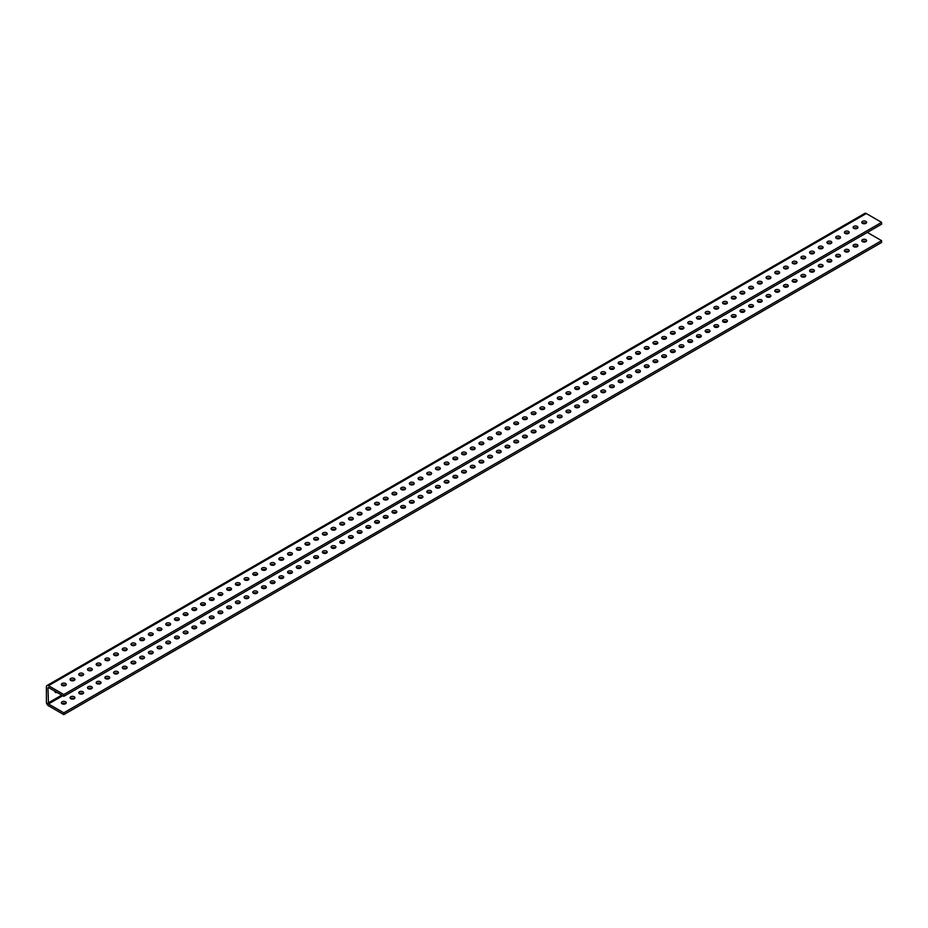 <?xml version="1.0" encoding="UTF-8"?>
<svg xmlns="http://www.w3.org/2000/svg" width="928" height="928" viewBox="0 0 928 928"><rect width="100%" height="100%" fill="white"/><g stroke="black" fill="none" stroke-linecap="round" stroke-linejoin="round"><path stroke-width="1.39" d="M857.205 226.409A2.413 1.392 0 0 0 854.572 226.107A2.413 1.392 0 0 0 853.087 227.395A2.413 1.392 0 0 0 853.795 228.381A2.413 1.392 0 0 0 856.428 228.682A2.413 1.392 0 0 0 857.913 227.395A2.413 1.392 0 0 0 857.205 226.409M853.667 228.3A2.413 1.392 180 0 1 857.205 228.218A2.413 1.392 180 0 1 857.333 228.3M848.505 231.432A2.413 1.392 0 0 0 845.872 231.13A2.413 1.392 0 0 0 844.387 232.418A2.413 1.392 0 0 0 845.095 233.404A2.413 1.392 0 0 0 847.728 233.705A2.413 1.392 0 0 0 849.213 232.418A2.413 1.392 0 0 0 848.505 231.432M844.967 233.322A2.413 1.392 180 0 1 848.505 233.241A2.413 1.392 180 0 1 848.633 233.322M839.805 236.454A2.413 1.392 0 0 0 837.172 236.153A2.413 1.392 0 0 0 835.687 237.44A2.413 1.392 0 0 0 836.395 238.426A2.413 1.392 0 0 0 839.028 238.728A2.413 1.392 0 0 0 840.513 237.44A2.413 1.392 0 0 0 839.805 236.454M836.267 238.345A2.413 1.392 180 0 1 839.805 238.264A2.413 1.392 180 0 1 839.933 238.345M831.105 241.477A2.413 1.392 0 0 0 828.472 241.176A2.413 1.392 0 0 0 826.987 242.463A2.413 1.392 0 0 0 827.695 243.449A2.413 1.392 0 0 0 830.328 243.751A2.413 1.392 0 0 0 831.813 242.463A2.413 1.392 0 0 0 831.105 241.477M827.567 243.368A2.413 1.392 180 0 1 831.105 243.287A2.413 1.392 180 0 1 831.233 243.368M822.405 246.5A2.413 1.392 0 0 0 819.772 246.198A2.413 1.392 0 0 0 818.287 247.486A2.413 1.392 0 0 0 818.995 248.472A2.413 1.392 0 0 0 821.628 248.774A2.413 1.392 0 0 0 823.113 247.486A2.413 1.392 0 0 0 822.405 246.5M818.867 248.391A2.413 1.392 180 0 1 822.405 248.31A2.413 1.392 180 0 1 822.533 248.391M813.705 251.523A2.413 1.392 0 0 0 811.072 251.221A2.413 1.392 0 0 0 809.587 252.509A2.413 1.392 0 0 0 810.295 253.495A2.413 1.392 0 0 0 812.928 253.796A2.413 1.392 0 0 0 814.413 252.509A2.413 1.392 0 0 0 813.705 251.523M810.167 253.414A2.413 1.392 180 0 1 813.705 253.332A2.413 1.392 180 0 1 813.833 253.414M805.005 256.546A2.413 1.392 0 0 0 802.372 256.244A2.413 1.392 0 0 0 800.887 257.532A2.413 1.392 0 0 0 801.595 258.518A2.413 1.392 0 0 0 804.228 258.819A2.413 1.392 0 0 0 805.713 257.532A2.413 1.392 0 0 0 805.005 256.546M801.467 258.436A2.413 1.392 180 0 1 805.005 258.355A2.413 1.392 180 0 1 805.133 258.436M796.305 261.568A2.413 1.392 0 0 0 793.672 261.267A2.413 1.392 0 0 0 792.187 262.554A2.413 1.392 0 0 0 792.895 263.54A2.413 1.392 0 0 0 795.528 263.842A2.413 1.392 0 0 0 797.013 262.554A2.413 1.392 0 0 0 796.305 261.568M792.767 263.459A2.413 1.392 180 0 1 796.305 263.378A2.413 1.392 180 0 1 796.433 263.459M787.605 266.591A2.413 1.392 0 0 0 784.972 266.29A2.413 1.392 0 0 0 783.487 267.577A2.413 1.392 0 0 0 784.195 268.563A2.413 1.392 0 0 0 786.828 268.865A2.413 1.392 0 0 0 788.313 267.577A2.413 1.392 0 0 0 787.605 266.591M784.067 268.482A2.413 1.392 180 0 1 787.605 268.401A2.413 1.392 180 0 1 787.733 268.482M778.905 271.614A2.413 1.392 0 0 0 776.272 271.312A2.413 1.392 0 0 0 774.787 272.6A2.413 1.392 0 0 0 775.495 273.586A2.413 1.392 0 0 0 778.128 273.888A2.413 1.392 0 0 0 779.613 272.6A2.413 1.392 0 0 0 778.905 271.614M775.367 273.505A2.413 1.392 180 0 1 778.905 273.424A2.413 1.392 180 0 1 779.033 273.505M770.205 276.637A2.413 1.392 0 0 0 767.572 276.335A2.413 1.392 0 0 0 766.087 277.623A2.413 1.392 0 0 0 766.795 278.609A2.413 1.392 0 0 0 769.428 278.91A2.413 1.392 0 0 0 770.913 277.623A2.413 1.392 0 0 0 770.205 276.637M766.667 278.528A2.413 1.392 180 0 1 770.205 278.446A2.413 1.392 180 0 1 770.333 278.528M761.505 281.66A2.413 1.392 0 0 0 758.872 281.358A2.413 1.392 0 0 0 757.387 282.646A2.413 1.392 0 0 0 758.095 283.632A2.413 1.392 0 0 0 760.728 283.933A2.413 1.392 0 0 0 762.213 282.646A2.413 1.392 0 0 0 761.505 281.66M757.967 283.55A2.413 1.392 180 0 1 761.505 283.469A2.413 1.392 180 0 1 761.633 283.55M752.805 286.682A2.413 1.392 0 0 0 750.172 286.381A2.413 1.392 0 0 0 748.687 287.668A2.413 1.392 0 0 0 749.395 288.654A2.413 1.392 0 0 0 752.028 288.956A2.413 1.392 0 0 0 753.513 287.668A2.413 1.392 0 0 0 752.805 286.682M749.267 288.573A2.413 1.392 180 0 1 752.805 288.492A2.413 1.392 180 0 1 752.933 288.573M744.105 291.705A2.413 1.392 0 0 0 741.472 291.404A2.413 1.392 0 0 0 739.987 292.691A2.413 1.392 0 0 0 740.695 293.677A2.413 1.392 0 0 0 743.328 293.979A2.413 1.392 0 0 0 744.813 292.691A2.413 1.392 0 0 0 744.105 291.705M740.567 293.596A2.413 1.392 180 0 1 744.105 293.515A2.413 1.392 180 0 1 744.233 293.596M735.405 296.728A2.413 1.392 0 0 0 732.772 296.426A2.413 1.392 0 0 0 731.287 297.714A2.413 1.392 0 0 0 731.995 298.7A2.413 1.392 0 0 0 734.628 299.002A2.413 1.392 0 0 0 736.113 297.714A2.413 1.392 0 0 0 735.405 296.728M731.867 298.619A2.413 1.392 180 0 1 735.405 298.538A2.413 1.392 180 0 1 735.533 298.619M726.705 301.751A2.413 1.392 0 0 0 724.072 301.449A2.413 1.392 0 0 0 722.587 302.737A2.413 1.392 0 0 0 723.295 303.723A2.413 1.392 0 0 0 725.928 304.024A2.413 1.392 0 0 0 727.413 302.737A2.413 1.392 0 0 0 726.705 301.751M723.167 303.642A2.413 1.392 180 0 1 726.705 303.56A2.413 1.392 180 0 1 726.833 303.642M718.005 306.774A2.413 1.392 0 0 0 715.372 306.472A2.413 1.392 0 0 0 713.887 307.76A2.413 1.392 0 0 0 714.595 308.746A2.413 1.392 0 0 0 717.228 309.047A2.413 1.392 0 0 0 718.713 307.76A2.413 1.392 0 0 0 718.005 306.774M714.467 308.664A2.413 1.392 180 0 1 718.005 308.583A2.413 1.392 180 0 1 718.133 308.664M709.305 311.796A2.413 1.392 0 0 0 706.672 311.495A2.413 1.392 0 0 0 705.187 312.782A2.413 1.392 0 0 0 705.895 313.768A2.413 1.392 0 0 0 708.528 314.07A2.413 1.392 0 0 0 710.013 312.782A2.413 1.392 0 0 0 709.305 311.796M705.767 313.687A2.413 1.392 180 0 1 709.305 313.606A2.413 1.392 180 0 1 709.433 313.687M700.605 316.819A2.413 1.392 0 0 0 697.972 316.518A2.413 1.392 0 0 0 696.487 317.805A2.413 1.392 0 0 0 697.195 318.791A2.413 1.392 0 0 0 699.828 319.093A2.413 1.392 0 0 0 701.313 317.805A2.413 1.392 0 0 0 700.605 316.819M697.067 318.71A2.413 1.392 180 0 1 700.605 318.629A2.413 1.392 180 0 1 700.733 318.71M691.905 321.842A2.413 1.392 0 0 0 689.272 321.54A2.413 1.392 0 0 0 687.787 322.828A2.413 1.392 0 0 0 688.495 323.814A2.413 1.392 0 0 0 691.128 324.116A2.413 1.392 0 0 0 692.613 322.828A2.413 1.392 0 0 0 691.905 321.842M688.367 323.733A2.413 1.392 180 0 1 691.905 323.652A2.413 1.392 180 0 1 692.033 323.733M683.205 326.865A2.413 1.392 0 0 0 680.572 326.563A2.413 1.392 0 0 0 679.087 327.851A2.413 1.392 0 0 0 679.795 328.837A2.413 1.392 0 0 0 682.428 329.138A2.413 1.392 0 0 0 683.913 327.851A2.413 1.392 0 0 0 683.205 326.865M679.667 328.756A2.413 1.392 180 0 1 683.205 328.674A2.413 1.392 180 0 1 683.333 328.756M674.505 331.888A2.413 1.392 0 0 0 671.872 331.586A2.413 1.392 0 0 0 670.387 332.874A2.413 1.392 0 0 0 671.095 333.86A2.413 1.392 0 0 0 673.728 334.161A2.413 1.392 0 0 0 675.213 332.874A2.413 1.392 0 0 0 674.505 331.888M670.967 333.778A2.413 1.392 180 0 1 674.505 333.697A2.413 1.392 180 0 1 674.633 333.778M665.805 336.91A2.413 1.392 0 0 0 663.172 336.609A2.413 1.392 0 0 0 661.687 337.896A2.413 1.392 0 0 0 662.395 338.882A2.413 1.392 0 0 0 665.028 339.184A2.413 1.392 0 0 0 666.513 337.896A2.413 1.392 0 0 0 665.805 336.91M662.267 338.801A2.413 1.392 180 0 1 665.805 338.72A2.413 1.392 180 0 1 665.933 338.801M657.105 341.933A2.413 1.392 0 0 0 654.472 341.632A2.413 1.392 0 0 0 652.987 342.919A2.413 1.392 0 0 0 653.695 343.905A2.413 1.392 0 0 0 656.328 344.207A2.413 1.392 0 0 0 657.813 342.919A2.413 1.392 0 0 0 657.105 341.933M653.567 343.824A2.413 1.392 180 0 1 657.105 343.743A2.413 1.392 180 0 1 657.233 343.824M648.405 346.956A2.413 1.392 0 0 0 645.772 346.654A2.413 1.392 0 0 0 644.287 347.942A2.413 1.392 0 0 0 644.995 348.928A2.413 1.392 0 0 0 647.628 349.23A2.413 1.392 0 0 0 649.113 347.942A2.413 1.392 0 0 0 648.405 346.956M644.867 348.847A2.413 1.392 180 0 1 648.405 348.766A2.413 1.392 180 0 1 648.533 348.847M639.705 351.979A2.413 1.392 0 0 0 637.072 351.677A2.413 1.392 0 0 0 635.587 352.965A2.413 1.392 0 0 0 636.295 353.951A2.413 1.392 0 0 0 638.928 354.252A2.413 1.392 0 0 0 640.413 352.965A2.413 1.392 0 0 0 639.705 351.979M636.167 353.87A2.413 1.392 180 0 1 639.705 353.788A2.413 1.392 180 0 1 639.833 353.87M631.005 357.002A2.413 1.392 0 0 0 628.372 356.7A2.413 1.392 0 0 0 626.887 357.988A2.413 1.392 0 0 0 627.595 358.974A2.413 1.392 0 0 0 630.228 359.275A2.413 1.392 0 0 0 631.713 357.988A2.413 1.392 0 0 0 631.005 357.002M627.467 358.892A2.413 1.392 180 0 1 631.005 358.811A2.413 1.392 180 0 1 631.133 358.892M622.305 362.024A2.413 1.392 0 0 0 619.672 361.723A2.413 1.392 0 0 0 618.187 363.01A2.413 1.392 0 0 0 618.895 363.996A2.413 1.392 0 0 0 621.528 364.298A2.413 1.392 0 0 0 623.013 363.01A2.413 1.392 0 0 0 622.305 362.024M618.767 363.915A2.413 1.392 180 0 1 622.305 363.834A2.413 1.392 180 0 1 622.433 363.915M613.605 367.047A2.413 1.392 0 0 0 610.972 366.746A2.413 1.392 0 0 0 609.487 368.033A2.413 1.392 0 0 0 610.195 369.019A2.413 1.392 0 0 0 612.828 369.321A2.413 1.392 0 0 0 614.313 368.033A2.413 1.392 0 0 0 613.605 367.047M610.067 368.938A2.413 1.392 180 0 1 613.605 368.857A2.413 1.392 180 0 1 613.733 368.938M604.905 372.07A2.413 1.392 0 0 0 602.272 371.768A2.413 1.392 0 0 0 600.787 373.056A2.413 1.392 0 0 0 601.495 374.042A2.413 1.392 0 0 0 604.128 374.344A2.413 1.392 0 0 0 605.613 373.056A2.413 1.392 0 0 0 604.905 372.07M601.367 373.961A2.413 1.392 180 0 1 604.905 373.88A2.413 1.392 180 0 1 605.033 373.961M596.205 377.093A2.413 1.392 0 0 0 593.572 376.791A2.413 1.392 0 0 0 592.087 378.079A2.413 1.392 0 0 0 592.795 379.065A2.413 1.392 0 0 0 595.428 379.366A2.413 1.392 0 0 0 596.913 378.079A2.413 1.392 0 0 0 596.205 377.093M592.667 378.984A2.413 1.392 180 0 1 596.205 378.902A2.413 1.392 180 0 1 596.333 378.984M587.505 382.116A2.413 1.392 0 0 0 584.872 381.814A2.413 1.392 0 0 0 583.387 383.102A2.413 1.392 0 0 0 584.095 384.088A2.413 1.392 0 0 0 586.728 384.389A2.413 1.392 0 0 0 588.213 383.102A2.413 1.392 0 0 0 587.505 382.116M583.967 384.006A2.413 1.392 180 0 1 587.505 383.925A2.413 1.392 180 0 1 587.633 384.006M578.805 387.138A2.413 1.392 0 0 0 576.172 386.837A2.413 1.392 0 0 0 574.687 388.124A2.413 1.392 0 0 0 575.395 389.11A2.413 1.392 0 0 0 578.028 389.412A2.413 1.392 0 0 0 579.513 388.124A2.413 1.392 0 0 0 578.805 387.138M575.267 389.029A2.413 1.392 180 0 1 578.805 388.948A2.413 1.392 180 0 1 578.933 389.029M570.105 392.161A2.413 1.392 0 0 0 567.472 391.86A2.413 1.392 0 0 0 565.987 393.147A2.413 1.392 0 0 0 566.695 394.133A2.413 1.392 0 0 0 569.328 394.435A2.413 1.392 0 0 0 570.813 393.147A2.413 1.392 0 0 0 570.105 392.161M566.567 394.052A2.413 1.392 180 0 1 570.105 393.971A2.413 1.392 180 0 1 570.233 394.052M561.405 397.184A2.413 1.392 0 0 0 558.772 396.882A2.413 1.392 0 0 0 557.287 398.17A2.413 1.392 0 0 0 557.995 399.156A2.413 1.392 0 0 0 560.628 399.458A2.413 1.392 0 0 0 562.113 398.17A2.413 1.392 0 0 0 561.405 397.184M557.867 399.075A2.413 1.392 180 0 1 561.405 398.994A2.413 1.392 180 0 1 561.533 399.075M552.705 402.207A2.413 1.392 0 0 0 550.072 401.905A2.413 1.392 0 0 0 548.587 403.193A2.413 1.392 0 0 0 549.295 404.179A2.413 1.392 0 0 0 551.928 404.48A2.413 1.392 0 0 0 553.413 403.193A2.413 1.392 0 0 0 552.705 402.207M549.167 404.098A2.413 1.392 180 0 1 552.705 404.016A2.413 1.392 180 0 1 552.833 404.098M544.005 407.23A2.413 1.392 0 0 0 541.372 406.928A2.413 1.392 0 0 0 539.887 408.216A2.413 1.392 0 0 0 540.595 409.202A2.413 1.392 0 0 0 543.228 409.503A2.413 1.392 0 0 0 544.713 408.216A2.413 1.392 0 0 0 544.005 407.23M540.467 409.12A2.413 1.392 180 0 1 544.005 409.039A2.413 1.392 180 0 1 544.133 409.12M535.305 412.252A2.413 1.392 0 0 0 532.672 411.951A2.413 1.392 0 0 0 531.187 413.238A2.413 1.392 0 0 0 531.895 414.224A2.413 1.392 0 0 0 534.528 414.526A2.413 1.392 0 0 0 536.013 413.238A2.413 1.392 0 0 0 535.305 412.252M531.767 414.143A2.413 1.392 180 0 1 535.305 414.062A2.413 1.392 180 0 1 535.433 414.143M526.605 417.275A2.413 1.392 0 0 0 523.972 416.974A2.413 1.392 0 0 0 522.487 418.261A2.413 1.392 0 0 0 523.195 419.247A2.413 1.392 0 0 0 525.828 419.549A2.413 1.392 0 0 0 527.313 418.261A2.413 1.392 0 0 0 526.605 417.275M523.067 419.166A2.413 1.392 180 0 1 526.605 419.085A2.413 1.392 180 0 1 526.733 419.166M517.905 422.298A2.413 1.392 0 0 0 515.272 421.996A2.413 1.392 0 0 0 513.787 423.284A2.413 1.392 0 0 0 514.495 424.27A2.413 1.392 0 0 0 517.128 424.572A2.413 1.392 0 0 0 518.613 423.284A2.413 1.392 0 0 0 517.905 422.298M514.367 424.189A2.413 1.392 180 0 1 517.905 424.108A2.413 1.392 180 0 1 518.033 424.189M509.205 427.321A2.413 1.392 0 0 0 506.572 427.019A2.413 1.392 0 0 0 505.087 428.307A2.413 1.392 0 0 0 505.795 429.293A2.413 1.392 0 0 0 508.428 429.594A2.413 1.392 0 0 0 509.913 428.307A2.413 1.392 0 0 0 509.205 427.321M505.667 429.212A2.413 1.392 180 0 1 509.205 429.13A2.413 1.392 180 0 1 509.333 429.212M500.505 432.344A2.413 1.392 0 0 0 497.872 432.042A2.413 1.392 0 0 0 496.387 433.33A2.413 1.392 0 0 0 497.095 434.316A2.413 1.392 0 0 0 499.728 434.617A2.413 1.392 0 0 0 501.213 433.33A2.413 1.392 0 0 0 500.505 432.344M496.967 434.234A2.413 1.392 180 0 1 500.505 434.153A2.413 1.392 180 0 1 500.633 434.234M491.805 437.366A2.413 1.392 0 0 0 489.172 437.065A2.413 1.392 0 0 0 487.687 438.352A2.413 1.392 0 0 0 488.395 439.338A2.413 1.392 0 0 0 491.028 439.64A2.413 1.392 0 0 0 492.513 438.352A2.413 1.392 0 0 0 491.805 437.366M488.267 439.257A2.413 1.392 180 0 1 491.805 439.176A2.413 1.392 180 0 1 491.933 439.257M483.105 442.389A2.413 1.392 0 0 0 480.472 442.088A2.413 1.392 0 0 0 478.987 443.375A2.413 1.392 0 0 0 479.695 444.361A2.413 1.392 0 0 0 482.328 444.663A2.413 1.392 0 0 0 483.813 443.375A2.413 1.392 0 0 0 483.105 442.389M479.567 444.28A2.413 1.392 180 0 1 483.105 444.199A2.413 1.392 180 0 1 483.233 444.28M474.405 447.412A2.413 1.392 0 0 0 471.772 447.11A2.413 1.392 0 0 0 470.287 448.398A2.413 1.392 0 0 0 470.995 449.384A2.413 1.392 0 0 0 473.628 449.686A2.413 1.392 0 0 0 475.113 448.398A2.413 1.392 0 0 0 474.405 447.412M470.867 449.303A2.413 1.392 180 0 1 474.405 449.222A2.413 1.392 180 0 1 474.533 449.303M465.705 452.435A2.413 1.392 0 0 0 463.072 452.133A2.413 1.392 0 0 0 461.587 453.421A2.413 1.392 0 0 0 462.295 454.407A2.413 1.392 0 0 0 464.928 454.708A2.413 1.392 0 0 0 466.413 453.421A2.413 1.392 0 0 0 465.705 452.435M462.167 454.326A2.413 1.392 180 0 1 465.705 454.244A2.413 1.392 180 0 1 465.833 454.326M457.005 457.458A2.413 1.392 0 0 0 454.372 457.156A2.413 1.392 0 0 0 452.887 458.444A2.413 1.392 0 0 0 453.595 459.43A2.413 1.392 0 0 0 456.228 459.731A2.413 1.392 0 0 0 457.713 458.444A2.413 1.392 0 0 0 457.005 457.458M453.467 459.348A2.413 1.392 180 0 1 457.005 459.267A2.413 1.392 180 0 1 457.133 459.348M448.305 462.48A2.413 1.392 0 0 0 445.672 462.179A2.413 1.392 0 0 0 444.187 463.466A2.413 1.392 0 0 0 444.895 464.452A2.413 1.392 0 0 0 447.528 464.754A2.413 1.392 0 0 0 449.013 463.466A2.413 1.392 0 0 0 448.305 462.48M444.767 464.371A2.413 1.392 180 0 1 448.305 464.29A2.413 1.392 180 0 1 448.433 464.371M439.605 467.503A2.413 1.392 0 0 0 436.972 467.202A2.413 1.392 0 0 0 435.487 468.489A2.413 1.392 0 0 0 436.195 469.475A2.413 1.392 0 0 0 438.828 469.777A2.413 1.392 0 0 0 440.313 468.489A2.413 1.392 0 0 0 439.605 467.503M436.067 469.394A2.413 1.392 180 0 1 439.605 469.313A2.413 1.392 180 0 1 439.733 469.394M430.905 472.526A2.413 1.392 0 0 0 428.272 472.224A2.413 1.392 0 0 0 426.787 473.512A2.413 1.392 0 0 0 427.495 474.498A2.413 1.392 0 0 0 430.128 474.8A2.413 1.392 0 0 0 431.613 473.512A2.413 1.392 0 0 0 430.905 472.526M427.367 474.417A2.413 1.392 180 0 1 430.905 474.336A2.413 1.392 180 0 1 431.033 474.417M422.205 477.549A2.413 1.392 0 0 0 419.572 477.247A2.413 1.392 0 0 0 418.087 478.535A2.413 1.392 0 0 0 418.795 479.521A2.413 1.392 0 0 0 421.428 479.822A2.413 1.392 0 0 0 422.913 478.535A2.413 1.392 0 0 0 422.205 477.549M418.667 479.44A2.413 1.392 180 0 1 422.205 479.358A2.413 1.392 180 0 1 422.333 479.44M413.505 482.572A2.413 1.392 0 0 0 410.872 482.27A2.413 1.392 0 0 0 409.387 483.558A2.413 1.392 0 0 0 410.095 484.544A2.413 1.392 0 0 0 412.728 484.845A2.413 1.392 0 0 0 414.213 483.558A2.413 1.392 0 0 0 413.505 482.572M409.967 484.462A2.413 1.392 180 0 1 413.505 484.381A2.413 1.392 180 0 1 413.633 484.462M404.805 487.606A2.413 1.392 0 0 0 402.172 487.293A2.413 1.392 0 0 0 400.687 488.58A2.413 1.392 0 0 0 401.395 489.566A2.413 1.392 0 0 0 404.028 489.868A2.413 1.392 0 0 0 405.513 488.58A2.413 1.392 0 0 0 404.805 487.606M401.267 489.485A2.413 1.392 180 0 1 404.805 489.404A2.413 1.392 180 0 1 404.933 489.485M396.105 492.629A2.413 1.392 0 0 0 393.472 492.316A2.413 1.392 0 0 0 391.987 493.603A2.413 1.392 0 0 0 392.695 494.589A2.413 1.392 0 0 0 395.328 494.891A2.413 1.392 0 0 0 396.813 493.603A2.413 1.392 0 0 0 396.105 492.629M392.567 494.508A2.413 1.392 180 0 1 396.105 494.427A2.413 1.392 180 0 1 396.233 494.508M387.405 497.652A2.413 1.392 0 0 0 384.772 497.35A2.413 1.392 0 0 0 383.287 498.626A2.413 1.392 0 0 0 383.995 499.612A2.413 1.392 0 0 0 386.628 499.914A2.413 1.392 0 0 0 388.113 498.626A2.413 1.392 0 0 0 387.405 497.652M383.867 499.531A2.413 1.392 180 0 1 387.405 499.45A2.413 1.392 180 0 1 387.533 499.531M378.705 502.674A2.413 1.392 0 0 0 376.072 502.373A2.413 1.392 0 0 0 374.587 503.649A2.413 1.392 0 0 0 375.295 504.635A2.413 1.392 0 0 0 377.928 504.936A2.413 1.392 0 0 0 379.413 503.649A2.413 1.392 0 0 0 378.705 502.674M375.167 504.554A2.413 1.392 180 0 1 378.705 504.472A2.413 1.392 180 0 1 378.833 504.554M370.005 507.697A2.413 1.392 0 0 0 367.372 507.396A2.413 1.392 0 0 0 365.887 508.672A2.413 1.392 0 0 0 366.595 509.658A2.413 1.392 0 0 0 369.228 509.959A2.413 1.392 0 0 0 370.713 508.672A2.413 1.392 0 0 0 370.005 507.697M366.467 509.576A2.413 1.392 180 0 1 370.005 509.495A2.413 1.392 180 0 1 370.133 509.576M361.305 512.72A2.413 1.392 0 0 0 358.672 512.418A2.413 1.392 0 0 0 357.187 513.694A2.413 1.392 0 0 0 357.895 514.68A2.413 1.392 0 0 0 360.528 514.982A2.413 1.392 0 0 0 362.013 513.694A2.413 1.392 0 0 0 361.305 512.72M357.767 514.599A2.413 1.392 180 0 1 361.305 514.518A2.413 1.392 180 0 1 361.433 514.599M352.605 517.743A2.413 1.392 0 0 0 349.972 517.441A2.413 1.392 0 0 0 348.487 518.717A2.413 1.392 0 0 0 349.195 519.703A2.413 1.392 0 0 0 351.828 520.005A2.413 1.392 0 0 0 353.313 518.717A2.413 1.392 0 0 0 352.605 517.743M349.067 519.622A2.413 1.392 180 0 1 352.605 519.541A2.413 1.392 180 0 1 352.733 519.622M343.905 522.766A2.413 1.392 0 0 0 341.272 522.464A2.413 1.392 0 0 0 339.787 523.74A2.413 1.392 0 0 0 340.495 524.726A2.413 1.392 0 0 0 343.128 525.028A2.413 1.392 0 0 0 344.613 523.74A2.413 1.392 0 0 0 343.905 522.766M340.367 524.645A2.413 1.392 180 0 1 343.905 524.564A2.413 1.392 180 0 1 344.033 524.645M335.205 527.788A2.413 1.392 0 0 0 332.572 527.487A2.413 1.392 0 0 0 331.087 528.763A2.413 1.392 0 0 0 331.795 529.749A2.413 1.392 0 0 0 334.428 530.05A2.413 1.392 0 0 0 335.913 528.763A2.413 1.392 0 0 0 335.205 527.788M331.667 529.668A2.413 1.392 180 0 1 335.205 529.586A2.413 1.392 180 0 1 335.333 529.668M326.505 532.811A2.413 1.392 0 0 0 323.872 532.51A2.413 1.392 0 0 0 322.387 533.786A2.413 1.392 0 0 0 323.095 534.772A2.413 1.392 0 0 0 325.728 535.073A2.413 1.392 0 0 0 327.213 533.786A2.413 1.392 0 0 0 326.505 532.811M322.967 534.69A2.413 1.392 180 0 1 326.505 534.609A2.413 1.392 180 0 1 326.633 534.69M317.805 537.834A2.413 1.392 0 0 0 315.172 537.532A2.413 1.392 0 0 0 313.687 538.808A2.413 1.392 0 0 0 314.395 539.794A2.413 1.392 0 0 0 317.028 540.096A2.413 1.392 0 0 0 318.513 538.808A2.413 1.392 0 0 0 317.805 537.834M314.267 539.713A2.413 1.392 180 0 1 317.805 539.632A2.413 1.392 180 0 1 317.933 539.713M309.105 542.857A2.413 1.392 0 0 0 306.472 542.555A2.413 1.392 0 0 0 304.987 543.831A2.413 1.392 0 0 0 305.695 544.817A2.413 1.392 0 0 0 308.328 545.119A2.413 1.392 0 0 0 309.813 543.831A2.413 1.392 0 0 0 309.105 542.857M305.567 544.736A2.413 1.392 180 0 1 309.105 544.655A2.413 1.392 180 0 1 309.233 544.736M300.405 547.88A2.413 1.392 0 0 0 297.772 547.578A2.413 1.392 0 0 0 296.287 548.854A2.413 1.392 0 0 0 296.995 549.84A2.413 1.392 0 0 0 299.628 550.142A2.413 1.392 0 0 0 301.113 548.854A2.413 1.392 0 0 0 300.405 547.88M296.867 549.759A2.413 1.392 180 0 1 300.405 549.678A2.413 1.392 180 0 1 300.533 549.759M291.705 552.902A2.413 1.392 0 0 0 289.072 552.601A2.413 1.392 0 0 0 287.587 553.877A2.413 1.392 0 0 0 288.295 554.863A2.413 1.392 0 0 0 290.928 555.164A2.413 1.392 0 0 0 292.413 553.877A2.413 1.392 0 0 0 291.705 552.902M288.167 554.782A2.413 1.392 180 0 1 291.705 554.7A2.413 1.392 180 0 1 291.833 554.782M283.005 557.925A2.413 1.392 0 0 0 280.372 557.624A2.413 1.392 0 0 0 278.887 558.9A2.413 1.392 0 0 0 279.595 559.886A2.413 1.392 0 0 0 282.228 560.187A2.413 1.392 0 0 0 283.713 558.9A2.413 1.392 0 0 0 283.005 557.925M279.467 559.804A2.413 1.392 180 0 1 283.005 559.735A2.413 1.392 180 0 1 283.133 559.804M274.305 562.948A2.413 1.392 0 0 0 271.672 562.646A2.413 1.392 0 0 0 270.187 563.934A2.413 1.392 0 0 0 270.895 564.908A2.413 1.392 0 0 0 273.528 565.21A2.413 1.392 0 0 0 275.013 563.934A2.413 1.392 0 0 0 274.305 562.948M270.767 564.827A2.413 1.392 180 0 1 274.305 564.758A2.413 1.392 180 0 1 274.433 564.827M265.605 567.971A2.413 1.392 0 0 0 262.972 567.669A2.413 1.392 0 0 0 261.487 568.957A2.413 1.392 0 0 0 262.195 569.931A2.413 1.392 0 0 0 264.828 570.233A2.413 1.392 0 0 0 266.313 568.957A2.413 1.392 0 0 0 265.605 567.971M262.067 569.85A2.413 1.392 180 0 1 265.605 569.78A2.413 1.392 180 0 1 265.733 569.85M256.905 572.994A2.413 1.392 0 0 0 254.272 572.692A2.413 1.392 0 0 0 252.787 573.98A2.413 1.392 0 0 0 253.495 574.954A2.413 1.392 0 0 0 256.128 575.256A2.413 1.392 0 0 0 257.613 573.98A2.413 1.392 0 0 0 256.905 572.994M253.367 574.873A2.413 1.392 180 0 1 256.905 574.803A2.413 1.392 180 0 1 257.033 574.873M248.205 578.016A2.413 1.392 0 0 0 245.572 577.715A2.413 1.392 0 0 0 244.087 579.002A2.413 1.392 0 0 0 244.795 579.977A2.413 1.392 0 0 0 247.428 580.278A2.413 1.392 0 0 0 248.913 579.002A2.413 1.392 0 0 0 248.205 578.016M244.667 579.896A2.413 1.392 180 0 1 248.205 579.826A2.413 1.392 180 0 1 248.333 579.896M239.505 583.039A2.413 1.392 0 0 0 236.872 582.738A2.413 1.392 0 0 0 235.387 584.025A2.413 1.392 0 0 0 236.095 585A2.413 1.392 0 0 0 238.728 585.301A2.413 1.392 0 0 0 240.213 584.025A2.413 1.392 0 0 0 239.505 583.039M235.967 584.918A2.413 1.392 180 0 1 239.505 584.849A2.413 1.392 180 0 1 239.633 584.918M230.805 588.062A2.413 1.392 0 0 0 228.172 587.76A2.413 1.392 0 0 0 226.687 589.048A2.413 1.392 0 0 0 227.395 590.022A2.413 1.392 0 0 0 230.028 590.324A2.413 1.392 0 0 0 231.513 589.048A2.413 1.392 0 0 0 230.805 588.062M227.267 589.941A2.413 1.392 180 0 1 230.805 589.872A2.413 1.392 180 0 1 230.933 589.941M222.105 593.085A2.413 1.392 0 0 0 219.472 592.783A2.413 1.392 0 0 0 217.987 594.071A2.413 1.392 0 0 0 218.695 595.045A2.413 1.392 0 0 0 221.328 595.347A2.413 1.392 0 0 0 222.813 594.071A2.413 1.392 0 0 0 222.105 593.085M218.567 594.964A2.413 1.392 180 0 1 222.105 594.894A2.413 1.392 180 0 1 222.233 594.964M213.405 598.108A2.413 1.392 0 0 0 210.772 597.806A2.413 1.392 0 0 0 209.287 599.094A2.413 1.392 0 0 0 209.995 600.068A2.413 1.392 0 0 0 212.628 600.37A2.413 1.392 0 0 0 214.113 599.094A2.413 1.392 0 0 0 213.405 598.108M209.867 599.998A2.413 1.392 180 0 1 213.405 599.917A2.413 1.392 180 0 1 213.533 599.998M204.705 603.13A2.413 1.392 0 0 0 202.072 602.829A2.413 1.392 0 0 0 200.587 604.116A2.413 1.392 0 0 0 201.295 605.091A2.413 1.392 0 0 0 203.928 605.392A2.413 1.392 0 0 0 205.413 604.116A2.413 1.392 0 0 0 204.705 603.13M201.167 605.021A2.413 1.392 180 0 1 204.705 604.94A2.413 1.392 180 0 1 204.833 605.021M196.005 608.153A2.413 1.392 0 0 0 193.372 607.852A2.413 1.392 0 0 0 191.887 609.139A2.413 1.392 0 0 0 192.595 610.114A2.413 1.392 0 0 0 195.228 610.415A2.413 1.392 0 0 0 196.713 609.139A2.413 1.392 0 0 0 196.005 608.153M192.467 610.044A2.413 1.392 180 0 1 196.005 609.963A2.413 1.392 180 0 1 196.133 610.044M187.305 613.176A2.413 1.392 0 0 0 184.672 612.874A2.413 1.392 0 0 0 183.187 614.162A2.413 1.392 0 0 0 183.895 615.136A2.413 1.392 0 0 0 186.528 615.438A2.413 1.392 0 0 0 188.013 614.162A2.413 1.392 0 0 0 187.305 613.176M183.767 615.067A2.413 1.392 180 0 1 187.305 614.986A2.413 1.392 180 0 1 187.433 615.067M178.605 618.199A2.413 1.392 0 0 0 175.972 617.897A2.413 1.392 0 0 0 174.487 619.185A2.413 1.392 0 0 0 175.195 620.159A2.413 1.392 0 0 0 177.828 620.461A2.413 1.392 0 0 0 179.313 619.185A2.413 1.392 0 0 0 178.605 618.199M175.067 620.09A2.413 1.392 180 0 1 178.605 620.008A2.413 1.392 180 0 1 178.733 620.09M169.905 623.222A2.413 1.392 0 0 0 167.272 622.92A2.413 1.392 0 0 0 165.787 624.208A2.413 1.392 0 0 0 166.495 625.182A2.413 1.392 0 0 0 169.128 625.484A2.413 1.392 0 0 0 170.613 624.208A2.413 1.392 0 0 0 169.905 623.222M166.367 625.112A2.413 1.392 180 0 1 169.905 625.031A2.413 1.392 180 0 1 170.033 625.112M161.205 628.244A2.413 1.392 0 0 0 158.572 627.943A2.413 1.392 0 0 0 157.087 629.23A2.413 1.392 0 0 0 157.795 630.205A2.413 1.392 0 0 0 160.428 630.506A2.413 1.392 0 0 0 161.913 629.23A2.413 1.392 0 0 0 161.205 628.244M157.667 630.135A2.413 1.392 180 0 1 161.205 630.054A2.413 1.392 180 0 1 161.333 630.135M152.505 633.267A2.413 1.392 0 0 0 149.872 632.966A2.413 1.392 0 0 0 148.387 634.253A2.413 1.392 0 0 0 149.095 635.228A2.413 1.392 0 0 0 151.728 635.541A2.413 1.392 0 0 0 153.213 634.253A2.413 1.392 0 0 0 152.505 633.267M148.967 635.158A2.413 1.392 180 0 1 152.505 635.077A2.413 1.392 180 0 1 152.633 635.158M143.805 638.29A2.413 1.392 0 0 0 141.172 637.988A2.413 1.392 0 0 0 139.687 639.276A2.413 1.392 0 0 0 140.395 640.25A2.413 1.392 0 0 0 143.028 640.564A2.413 1.392 0 0 0 144.513 639.276A2.413 1.392 0 0 0 143.805 638.29M140.267 640.181A2.413 1.392 180 0 1 143.805 640.1A2.413 1.392 180 0 1 143.933 640.181M135.105 643.313A2.413 1.392 0 0 0 132.472 643.011A2.413 1.392 0 0 0 130.987 644.299A2.413 1.392 0 0 0 131.695 645.285A2.413 1.392 0 0 0 134.328 645.586A2.413 1.392 0 0 0 135.813 644.299A2.413 1.392 0 0 0 135.105 643.313M131.567 645.204A2.413 1.392 180 0 1 135.105 645.122A2.413 1.392 180 0 1 135.233 645.204M126.405 648.336A2.413 1.392 0 0 0 123.772 648.034A2.413 1.392 0 0 0 122.287 649.322A2.413 1.392 0 0 0 122.995 650.308A2.413 1.392 0 0 0 125.628 650.609A2.413 1.392 0 0 0 127.113 649.322A2.413 1.392 0 0 0 126.405 648.336M122.867 650.226A2.413 1.392 180 0 1 126.405 650.145A2.413 1.392 180 0 1 126.533 650.226M117.705 653.358A2.413 1.392 0 0 0 115.072 653.057A2.413 1.392 0 0 0 113.587 654.344A2.413 1.392 0 0 0 114.295 655.33A2.413 1.392 0 0 0 116.928 655.632A2.413 1.392 0 0 0 118.413 654.344A2.413 1.392 0 0 0 117.705 653.358M114.167 655.249A2.413 1.392 180 0 1 117.705 655.168A2.413 1.392 180 0 1 117.833 655.249M109.005 658.381A2.413 1.392 0 0 0 106.372 658.08A2.413 1.392 0 0 0 104.887 659.367A2.413 1.392 0 0 0 105.595 660.353A2.413 1.392 0 0 0 108.228 660.655A2.413 1.392 0 0 0 109.713 659.367A2.413 1.392 0 0 0 109.005 658.381M105.467 660.272A2.413 1.392 180 0 1 109.005 660.191A2.413 1.392 180 0 1 109.133 660.272M100.305 663.404A2.413 1.392 0 0 0 97.672 663.102A2.413 1.392 0 0 0 96.187 664.39A2.413 1.392 0 0 0 96.895 665.376A2.413 1.392 0 0 0 99.528 665.678A2.413 1.392 0 0 0 101.013 664.39A2.413 1.392 0 0 0 100.305 663.404M96.767 665.295A2.413 1.392 180 0 1 100.305 665.214A2.413 1.392 180 0 1 100.433 665.295M91.605 668.427A2.413 1.392 0 0 0 88.972 668.125A2.413 1.392 0 0 0 87.487 669.413A2.413 1.392 0 0 0 88.195 670.399A2.413 1.392 0 0 0 90.828 670.7A2.413 1.392 0 0 0 92.313 669.413A2.413 1.392 0 0 0 91.605 668.427M88.067 670.318A2.413 1.392 180 0 1 91.605 670.236A2.413 1.392 180 0 1 91.733 670.318M82.905 673.45A2.413 1.392 0 0 0 80.272 673.148A2.413 1.392 0 0 0 78.787 674.436A2.413 1.392 0 0 0 79.495 675.422A2.413 1.392 0 0 0 82.128 675.723A2.413 1.392 0 0 0 83.613 674.436A2.413 1.392 0 0 0 82.905 673.45M79.367 675.34A2.413 1.392 180 0 1 82.905 675.259A2.413 1.392 180 0 1 83.033 675.34M74.205 678.472A2.413 1.392 0 0 0 71.572 678.171A2.413 1.392 0 0 0 70.087 679.458A2.413 1.392 0 0 0 70.795 680.444A2.413 1.392 0 0 0 73.428 680.746A2.413 1.392 0 0 0 74.913 679.458A2.413 1.392 0 0 0 74.205 678.472M70.667 680.363A2.413 1.392 180 0 1 74.205 680.282A2.413 1.392 180 0 1 74.333 680.363M65.505 683.495A2.413 1.392 0 0 0 62.872 683.194A2.413 1.392 0 0 0 61.387 684.481A2.413 1.392 0 0 0 62.095 685.467A2.413 1.392 0 0 0 64.728 685.769A2.413 1.392 0 0 0 66.213 684.481A2.413 1.392 0 0 0 65.505 683.495M61.967 685.386A2.413 1.392 180 0 1 65.505 685.305A2.413 1.392 180 0 1 65.633 685.386M857.205 244.69A2.413 1.392 0 0 0 854.572 244.389A2.413 1.392 0 0 0 853.087 245.676A2.413 1.392 0 0 0 853.795 246.662A2.413 1.392 0 0 0 856.428 246.964A2.413 1.392 0 0 0 857.913 245.676A2.413 1.392 0 0 0 857.205 244.69M857.333 246.581A2.413 1.392 0 0 0 857.205 246.5A2.413 1.392 0 0 0 853.667 246.581M848.505 249.713A2.413 1.392 0 0 0 845.872 249.412A2.413 1.392 0 0 0 844.387 250.699A2.413 1.392 0 0 0 845.095 251.685A2.413 1.392 0 0 0 847.728 251.987A2.413 1.392 0 0 0 849.213 250.699A2.413 1.392 0 0 0 848.505 249.713M848.633 251.604A2.413 1.392 0 0 0 848.505 251.523A2.413 1.392 0 0 0 844.967 251.604M839.805 254.736A2.413 1.392 0 0 0 837.172 254.434A2.413 1.392 0 0 0 835.687 255.722A2.413 1.392 0 0 0 836.395 256.708A2.413 1.392 0 0 0 839.028 257.01A2.413 1.392 0 0 0 840.513 255.722A2.413 1.392 0 0 0 839.805 254.736M839.933 256.627A2.413 1.392 0 0 0 839.805 256.546A2.413 1.392 0 0 0 836.267 256.627M831.105 259.759A2.413 1.392 0 0 0 828.472 259.457A2.413 1.392 0 0 0 826.987 260.745A2.413 1.392 0 0 0 827.695 261.731A2.413 1.392 0 0 0 830.328 262.032A2.413 1.392 0 0 0 831.813 260.745A2.413 1.392 0 0 0 831.105 259.759M831.233 261.65A2.413 1.392 0 0 0 831.105 261.568A2.413 1.392 0 0 0 827.567 261.65M822.405 264.782A2.413 1.392 0 0 0 819.772 264.48A2.413 1.392 0 0 0 818.287 265.768A2.413 1.392 0 0 0 818.995 266.754A2.413 1.392 0 0 0 821.628 267.055A2.413 1.392 0 0 0 823.113 265.768A2.413 1.392 0 0 0 822.405 264.782M822.533 266.672A2.413 1.392 0 0 0 822.405 266.591A2.413 1.392 0 0 0 818.867 266.672M813.705 269.804A2.413 1.392 0 0 0 811.072 269.503A2.413 1.392 0 0 0 809.587 270.79A2.413 1.392 0 0 0 810.295 271.776A2.413 1.392 0 0 0 812.928 272.078A2.413 1.392 0 0 0 814.413 270.79A2.413 1.392 0 0 0 813.705 269.804M813.833 271.695A2.413 1.392 0 0 0 813.705 271.614A2.413 1.392 0 0 0 810.167 271.695M805.005 274.827A2.413 1.392 0 0 0 802.372 274.526A2.413 1.392 0 0 0 800.887 275.813A2.413 1.392 0 0 0 801.595 276.799A2.413 1.392 0 0 0 804.228 277.101A2.413 1.392 0 0 0 805.713 275.813A2.413 1.392 0 0 0 805.005 274.827M805.133 276.718A2.413 1.392 0 0 0 805.005 276.637A2.413 1.392 0 0 0 801.467 276.718M796.305 279.85A2.413 1.392 0 0 0 793.672 279.548A2.413 1.392 0 0 0 792.187 280.836A2.413 1.392 0 0 0 792.895 281.822A2.413 1.392 0 0 0 795.528 282.124A2.413 1.392 0 0 0 797.013 280.836A2.413 1.392 0 0 0 796.305 279.85M796.433 281.741A2.413 1.392 0 0 0 796.305 281.66A2.413 1.392 0 0 0 792.767 281.741M787.605 284.873A2.413 1.392 0 0 0 784.972 284.571A2.413 1.392 0 0 0 783.487 285.859A2.413 1.392 0 0 0 784.195 286.845A2.413 1.392 0 0 0 786.828 287.146A2.413 1.392 0 0 0 788.313 285.859A2.413 1.392 0 0 0 787.605 284.873M787.733 286.764A2.413 1.392 0 0 0 787.605 286.682A2.413 1.392 0 0 0 784.067 286.764M778.905 289.896A2.413 1.392 0 0 0 776.272 289.594A2.413 1.392 0 0 0 774.787 290.882A2.413 1.392 0 0 0 775.495 291.868A2.413 1.392 0 0 0 778.128 292.169A2.413 1.392 0 0 0 779.613 290.882A2.413 1.392 0 0 0 778.905 289.896M779.033 291.786A2.413 1.392 0 0 0 778.905 291.705A2.413 1.392 0 0 0 775.367 291.786M770.205 294.918A2.413 1.392 0 0 0 767.572 294.617A2.413 1.392 0 0 0 766.087 295.904A2.413 1.392 0 0 0 766.795 296.89A2.413 1.392 0 0 0 769.428 297.192A2.413 1.392 0 0 0 770.913 295.904A2.413 1.392 0 0 0 770.205 294.918M770.333 296.809A2.413 1.392 0 0 0 770.205 296.728A2.413 1.392 0 0 0 766.667 296.809M761.505 299.941A2.413 1.392 0 0 0 758.872 299.64A2.413 1.392 0 0 0 757.387 300.927A2.413 1.392 0 0 0 758.095 301.913A2.413 1.392 0 0 0 760.728 302.215A2.413 1.392 0 0 0 762.213 300.927A2.413 1.392 0 0 0 761.505 299.941M761.633 301.832A2.413 1.392 0 0 0 761.505 301.751A2.413 1.392 0 0 0 757.967 301.832M752.805 304.964A2.413 1.392 0 0 0 750.172 304.662A2.413 1.392 0 0 0 748.687 305.95A2.413 1.392 0 0 0 749.395 306.936A2.413 1.392 0 0 0 752.028 307.238A2.413 1.392 0 0 0 753.513 305.95A2.413 1.392 0 0 0 752.805 304.964M752.933 306.855A2.413 1.392 0 0 0 752.805 306.774A2.413 1.392 0 0 0 749.267 306.855M744.105 309.987A2.413 1.392 0 0 0 741.472 309.685A2.413 1.392 0 0 0 739.987 310.973A2.413 1.392 0 0 0 740.695 311.959A2.413 1.392 0 0 0 743.328 312.26A2.413 1.392 0 0 0 744.813 310.973A2.413 1.392 0 0 0 744.105 309.987M744.233 311.878A2.413 1.392 0 0 0 744.105 311.796A2.413 1.392 0 0 0 740.567 311.878M735.405 315.01A2.413 1.392 0 0 0 732.772 314.708A2.413 1.392 0 0 0 731.287 315.996A2.413 1.392 0 0 0 731.995 316.982A2.413 1.392 0 0 0 734.628 317.283A2.413 1.392 0 0 0 736.113 315.996A2.413 1.392 0 0 0 735.405 315.01M735.533 316.9A2.413 1.392 0 0 0 735.405 316.819A2.413 1.392 0 0 0 731.867 316.9M726.705 320.032A2.413 1.392 0 0 0 724.072 319.731A2.413 1.392 0 0 0 722.587 321.018A2.413 1.392 0 0 0 723.295 322.004A2.413 1.392 0 0 0 725.928 322.306A2.413 1.392 0 0 0 727.413 321.018A2.413 1.392 0 0 0 726.705 320.032M726.833 321.923A2.413 1.392 0 0 0 726.705 321.842A2.413 1.392 0 0 0 723.167 321.923M718.005 325.055A2.413 1.392 0 0 0 715.372 324.754A2.413 1.392 0 0 0 713.887 326.041A2.413 1.392 0 0 0 714.595 327.027A2.413 1.392 0 0 0 717.228 327.329A2.413 1.392 0 0 0 718.713 326.041A2.413 1.392 0 0 0 718.005 325.055M718.133 326.946A2.413 1.392 0 0 0 718.005 326.865A2.413 1.392 0 0 0 714.467 326.946M709.305 330.078A2.413 1.392 0 0 0 706.672 329.776A2.413 1.392 0 0 0 705.187 331.064A2.413 1.392 0 0 0 705.895 332.05A2.413 1.392 0 0 0 708.528 332.352A2.413 1.392 0 0 0 710.013 331.064A2.413 1.392 0 0 0 709.305 330.078M709.433 331.969A2.413 1.392 0 0 0 709.305 331.888A2.413 1.392 0 0 0 705.767 331.969M700.605 335.101A2.413 1.392 0 0 0 697.972 334.799A2.413 1.392 0 0 0 696.487 336.087A2.413 1.392 0 0 0 697.195 337.073A2.413 1.392 0 0 0 699.828 337.374A2.413 1.392 0 0 0 701.313 336.087A2.413 1.392 0 0 0 700.605 335.101M700.733 336.992A2.413 1.392 0 0 0 700.605 336.91A2.413 1.392 0 0 0 697.067 336.992M691.905 340.124A2.413 1.392 0 0 0 689.272 339.822A2.413 1.392 0 0 0 687.787 341.11A2.413 1.392 0 0 0 688.495 342.096A2.413 1.392 0 0 0 691.128 342.397A2.413 1.392 0 0 0 692.613 341.11A2.413 1.392 0 0 0 691.905 340.124M692.033 342.014A2.413 1.392 0 0 0 691.905 341.933A2.413 1.392 0 0 0 688.367 342.014M683.205 345.146A2.413 1.392 0 0 0 680.572 344.845A2.413 1.392 0 0 0 679.087 346.132A2.413 1.392 0 0 0 679.795 347.118A2.413 1.392 0 0 0 682.428 347.42A2.413 1.392 0 0 0 683.913 346.132A2.413 1.392 0 0 0 683.205 345.146M683.333 347.037A2.413 1.392 0 0 0 683.205 346.956A2.413 1.392 0 0 0 679.667 347.037M674.505 350.169A2.413 1.392 0 0 0 671.872 349.868A2.413 1.392 0 0 0 670.387 351.155A2.413 1.392 0 0 0 671.095 352.141A2.413 1.392 0 0 0 673.728 352.443A2.413 1.392 0 0 0 675.213 351.155A2.413 1.392 0 0 0 674.505 350.169M674.633 352.06A2.413 1.392 0 0 0 674.505 351.979A2.413 1.392 0 0 0 670.967 352.06M665.805 355.192A2.413 1.392 0 0 0 663.172 354.89A2.413 1.392 0 0 0 661.687 356.178A2.413 1.392 0 0 0 662.395 357.164A2.413 1.392 0 0 0 665.028 357.466A2.413 1.392 0 0 0 666.513 356.178A2.413 1.392 0 0 0 665.805 355.192M665.933 357.083A2.413 1.392 0 0 0 665.805 357.002A2.413 1.392 0 0 0 662.267 357.083M657.105 360.215A2.413 1.392 0 0 0 654.472 359.913A2.413 1.392 0 0 0 652.987 361.201A2.413 1.392 0 0 0 653.695 362.187A2.413 1.392 0 0 0 656.328 362.488A2.413 1.392 0 0 0 657.813 361.201A2.413 1.392 0 0 0 657.105 360.215M657.233 362.106A2.413 1.392 0 0 0 657.105 362.024A2.413 1.392 0 0 0 653.567 362.106M648.405 365.238A2.413 1.392 0 0 0 645.772 364.936A2.413 1.392 0 0 0 644.287 366.224A2.413 1.392 0 0 0 644.995 367.21A2.413 1.392 0 0 0 647.628 367.511A2.413 1.392 0 0 0 649.113 366.224A2.413 1.392 0 0 0 648.405 365.238M648.533 367.128A2.413 1.392 0 0 0 648.405 367.047A2.413 1.392 0 0 0 644.867 367.128M639.705 370.26A2.413 1.392 0 0 0 637.072 369.959A2.413 1.392 0 0 0 635.587 371.246A2.413 1.392 0 0 0 636.295 372.232A2.413 1.392 0 0 0 638.928 372.534A2.413 1.392 0 0 0 640.413 371.246A2.413 1.392 0 0 0 639.705 370.26M639.833 372.151A2.413 1.392 0 0 0 639.705 372.07A2.413 1.392 0 0 0 636.167 372.151M631.005 375.283A2.413 1.392 0 0 0 628.372 374.982A2.413 1.392 0 0 0 626.887 376.269A2.413 1.392 0 0 0 627.595 377.255A2.413 1.392 0 0 0 630.228 377.557A2.413 1.392 0 0 0 631.713 376.269A2.413 1.392 0 0 0 631.005 375.283M631.133 377.174A2.413 1.392 0 0 0 631.005 377.093A2.413 1.392 0 0 0 627.467 377.174M622.305 380.306A2.413 1.392 0 0 0 619.672 380.004A2.413 1.392 0 0 0 618.187 381.292A2.413 1.392 0 0 0 618.895 382.278A2.413 1.392 0 0 0 621.528 382.58A2.413 1.392 0 0 0 623.013 381.292A2.413 1.392 0 0 0 622.305 380.306M622.433 382.197A2.413 1.392 0 0 0 622.305 382.116A2.413 1.392 0 0 0 618.767 382.197M613.605 385.329A2.413 1.392 0 0 0 610.972 385.027A2.413 1.392 0 0 0 609.487 386.315A2.413 1.392 0 0 0 610.195 387.301A2.413 1.392 0 0 0 612.828 387.602A2.413 1.392 0 0 0 614.313 386.315A2.413 1.392 0 0 0 613.605 385.329M613.733 387.22A2.413 1.392 0 0 0 613.605 387.138A2.413 1.392 0 0 0 610.067 387.22M604.905 390.352A2.413 1.392 0 0 0 602.272 390.05A2.413 1.392 0 0 0 600.787 391.338A2.413 1.392 0 0 0 601.495 392.324A2.413 1.392 0 0 0 604.128 392.625A2.413 1.392 0 0 0 605.613 391.338A2.413 1.392 0 0 0 604.905 390.352M605.033 392.242A2.413 1.392 0 0 0 604.905 392.161A2.413 1.392 0 0 0 601.367 392.242M596.205 395.374A2.413 1.392 0 0 0 593.572 395.073A2.413 1.392 0 0 0 592.087 396.36A2.413 1.392 0 0 0 592.795 397.346A2.413 1.392 0 0 0 595.428 397.648A2.413 1.392 0 0 0 596.913 396.36A2.413 1.392 0 0 0 596.205 395.374M596.333 397.265A2.413 1.392 0 0 0 596.205 397.184A2.413 1.392 0 0 0 592.667 397.265M587.505 400.397A2.413 1.392 0 0 0 584.872 400.096A2.413 1.392 0 0 0 583.387 401.383A2.413 1.392 0 0 0 584.095 402.369A2.413 1.392 0 0 0 586.728 402.671A2.413 1.392 0 0 0 588.213 401.383A2.413 1.392 0 0 0 587.505 400.397M587.633 402.288A2.413 1.392 0 0 0 587.505 402.207A2.413 1.392 0 0 0 583.967 402.288M578.805 405.432A2.413 1.392 0 0 0 576.172 405.118A2.413 1.392 0 0 0 574.687 406.406A2.413 1.392 0 0 0 575.395 407.392A2.413 1.392 0 0 0 578.028 407.694A2.413 1.392 0 0 0 579.513 406.406A2.413 1.392 0 0 0 578.805 405.432M578.933 407.311A2.413 1.392 0 0 0 578.805 407.23A2.413 1.392 0 0 0 575.267 407.311M570.105 410.454A2.413 1.392 0 0 0 567.472 410.141A2.413 1.392 0 0 0 565.987 411.429A2.413 1.392 0 0 0 566.695 412.415A2.413 1.392 0 0 0 569.328 412.716A2.413 1.392 0 0 0 570.813 411.429A2.413 1.392 0 0 0 570.105 410.454M570.233 412.334A2.413 1.392 0 0 0 570.105 412.252A2.413 1.392 0 0 0 566.567 412.334M561.405 415.477A2.413 1.392 0 0 0 558.772 415.176A2.413 1.392 0 0 0 557.287 416.452A2.413 1.392 0 0 0 557.995 417.438A2.413 1.392 0 0 0 560.628 417.739A2.413 1.392 0 0 0 562.113 416.452A2.413 1.392 0 0 0 561.405 415.477M561.533 417.356A2.413 1.392 0 0 0 561.405 417.275A2.413 1.392 0 0 0 557.867 417.356M552.705 420.5A2.413 1.392 0 0 0 550.072 420.198A2.413 1.392 0 0 0 548.587 421.474A2.413 1.392 0 0 0 549.295 422.46A2.413 1.392 0 0 0 551.928 422.762A2.413 1.392 0 0 0 553.413 421.474A2.413 1.392 0 0 0 552.705 420.5M552.833 422.379A2.413 1.392 0 0 0 552.705 422.298A2.413 1.392 0 0 0 549.167 422.379M544.005 425.523A2.413 1.392 0 0 0 541.372 425.221A2.413 1.392 0 0 0 539.887 426.497A2.413 1.392 0 0 0 540.595 427.483A2.413 1.392 0 0 0 543.228 427.785A2.413 1.392 0 0 0 544.713 426.497A2.413 1.392 0 0 0 544.005 425.523M544.133 427.402A2.413 1.392 0 0 0 544.005 427.321A2.413 1.392 0 0 0 540.467 427.402M535.305 430.546A2.413 1.392 0 0 0 532.672 430.244A2.413 1.392 0 0 0 531.187 431.52A2.413 1.392 0 0 0 531.895 432.506A2.413 1.392 0 0 0 534.528 432.808A2.413 1.392 0 0 0 536.013 431.52A2.413 1.392 0 0 0 535.305 430.546M535.433 432.425A2.413 1.392 0 0 0 535.305 432.344A2.413 1.392 0 0 0 531.767 432.425M526.605 435.568A2.413 1.392 0 0 0 523.972 435.267A2.413 1.392 0 0 0 522.487 436.543A2.413 1.392 0 0 0 523.195 437.529A2.413 1.392 0 0 0 525.828 437.83A2.413 1.392 0 0 0 527.313 436.543A2.413 1.392 0 0 0 526.605 435.568M526.733 437.448A2.413 1.392 0 0 0 526.605 437.366A2.413 1.392 0 0 0 523.067 437.448M517.905 440.591A2.413 1.392 0 0 0 515.272 440.29A2.413 1.392 0 0 0 513.787 441.566A2.413 1.392 0 0 0 514.495 442.552A2.413 1.392 0 0 0 517.128 442.853A2.413 1.392 0 0 0 518.613 441.566A2.413 1.392 0 0 0 517.905 440.591M518.033 442.47A2.413 1.392 0 0 0 517.905 442.389A2.413 1.392 0 0 0 514.367 442.47M509.205 445.614A2.413 1.392 0 0 0 506.572 445.312A2.413 1.392 0 0 0 505.087 446.588A2.413 1.392 0 0 0 505.795 447.574A2.413 1.392 0 0 0 508.428 447.876A2.413 1.392 0 0 0 509.913 446.588A2.413 1.392 0 0 0 509.205 445.614M509.333 447.493A2.413 1.392 0 0 0 509.205 447.412A2.413 1.392 0 0 0 505.667 447.493M500.505 450.637A2.413 1.392 0 0 0 497.872 450.335A2.413 1.392 0 0 0 496.387 451.611A2.413 1.392 0 0 0 497.095 452.597A2.413 1.392 0 0 0 499.728 452.899A2.413 1.392 0 0 0 501.213 451.611A2.413 1.392 0 0 0 500.505 450.637M500.633 452.516A2.413 1.392 0 0 0 500.505 452.435A2.413 1.392 0 0 0 496.967 452.516M491.805 455.66A2.413 1.392 0 0 0 489.172 455.358A2.413 1.392 0 0 0 487.687 456.634A2.413 1.392 0 0 0 488.395 457.62A2.413 1.392 0 0 0 491.028 457.922A2.413 1.392 0 0 0 492.513 456.634A2.413 1.392 0 0 0 491.805 455.66M491.933 457.539A2.413 1.392 0 0 0 491.805 457.458A2.413 1.392 0 0 0 488.267 457.539M483.105 460.682A2.413 1.392 0 0 0 480.472 460.381A2.413 1.392 0 0 0 478.987 461.657A2.413 1.392 0 0 0 479.695 462.643A2.413 1.392 0 0 0 482.328 462.944A2.413 1.392 0 0 0 483.813 461.657A2.413 1.392 0 0 0 483.105 460.682M483.233 462.562A2.413 1.392 0 0 0 483.105 462.48A2.413 1.392 0 0 0 479.567 462.562M474.405 465.705A2.413 1.392 0 0 0 471.772 465.404A2.413 1.392 0 0 0 470.287 466.68A2.413 1.392 0 0 0 470.995 467.666A2.413 1.392 0 0 0 473.628 467.967A2.413 1.392 0 0 0 475.113 466.68A2.413 1.392 0 0 0 474.405 465.705M474.533 467.584A2.413 1.392 0 0 0 474.405 467.503A2.413 1.392 0 0 0 470.867 467.584M465.705 470.728A2.413 1.392 0 0 0 463.072 470.426A2.413 1.392 0 0 0 461.587 471.702A2.413 1.392 0 0 0 462.295 472.688A2.413 1.392 0 0 0 464.928 472.99A2.413 1.392 0 0 0 466.413 471.702A2.413 1.392 0 0 0 465.705 470.728M465.833 472.607A2.413 1.392 0 0 0 465.705 472.538A2.413 1.392 0 0 0 462.167 472.607M457.005 475.751A2.413 1.392 0 0 0 454.372 475.449A2.413 1.392 0 0 0 452.887 476.725A2.413 1.392 0 0 0 453.595 477.711A2.413 1.392 0 0 0 456.228 478.013A2.413 1.392 0 0 0 457.713 476.725A2.413 1.392 0 0 0 457.005 475.751M457.133 477.63A2.413 1.392 0 0 0 457.005 477.56A2.413 1.392 0 0 0 453.467 477.63M448.305 480.774A2.413 1.392 0 0 0 445.672 480.472A2.413 1.392 0 0 0 444.187 481.76A2.413 1.392 0 0 0 444.895 482.734A2.413 1.392 0 0 0 447.528 483.036A2.413 1.392 0 0 0 449.013 481.76A2.413 1.392 0 0 0 448.305 480.774M448.433 482.653A2.413 1.392 0 0 0 448.305 482.583A2.413 1.392 0 0 0 444.767 482.653M439.605 485.796A2.413 1.392 0 0 0 436.972 485.495A2.413 1.392 0 0 0 435.487 486.782A2.413 1.392 0 0 0 436.195 487.757A2.413 1.392 0 0 0 438.828 488.058A2.413 1.392 0 0 0 440.313 486.782A2.413 1.392 0 0 0 439.605 485.796M439.733 487.676A2.413 1.392 0 0 0 439.605 487.606A2.413 1.392 0 0 0 436.067 487.676M430.905 490.819A2.413 1.392 0 0 0 428.272 490.518A2.413 1.392 0 0 0 426.787 491.805A2.413 1.392 0 0 0 427.495 492.78A2.413 1.392 0 0 0 430.128 493.081A2.413 1.392 0 0 0 431.613 491.805A2.413 1.392 0 0 0 430.905 490.819M431.033 492.698A2.413 1.392 0 0 0 430.905 492.629A2.413 1.392 0 0 0 427.367 492.698M422.205 495.842A2.413 1.392 0 0 0 419.572 495.54A2.413 1.392 0 0 0 418.087 496.828A2.413 1.392 0 0 0 418.795 497.802A2.413 1.392 0 0 0 421.428 498.104A2.413 1.392 0 0 0 422.913 496.828A2.413 1.392 0 0 0 422.205 495.842M422.333 497.721A2.413 1.392 0 0 0 422.205 497.652A2.413 1.392 0 0 0 418.667 497.721M413.505 500.865A2.413 1.392 0 0 0 410.872 500.563A2.413 1.392 0 0 0 409.387 501.851A2.413 1.392 0 0 0 410.095 502.825A2.413 1.392 0 0 0 412.728 503.127A2.413 1.392 0 0 0 414.213 501.851A2.413 1.392 0 0 0 413.505 500.865M413.633 502.744A2.413 1.392 0 0 0 413.505 502.674A2.413 1.392 0 0 0 409.967 502.744M404.805 505.888A2.413 1.392 0 0 0 402.172 505.586A2.413 1.392 0 0 0 400.687 506.874A2.413 1.392 0 0 0 401.395 507.848A2.413 1.392 0 0 0 404.028 508.15A2.413 1.392 0 0 0 405.513 506.874A2.413 1.392 0 0 0 404.805 505.888M404.933 507.767A2.413 1.392 0 0 0 404.805 507.697A2.413 1.392 0 0 0 401.267 507.767M396.105 510.91A2.413 1.392 0 0 0 393.472 510.609A2.413 1.392 0 0 0 391.987 511.896A2.413 1.392 0 0 0 392.695 512.871A2.413 1.392 0 0 0 395.328 513.172A2.413 1.392 0 0 0 396.813 511.896A2.413 1.392 0 0 0 396.105 510.91M396.233 512.79A2.413 1.392 0 0 0 396.105 512.72A2.413 1.392 0 0 0 392.567 512.79M387.405 515.933A2.413 1.392 0 0 0 384.772 515.632A2.413 1.392 0 0 0 383.287 516.919A2.413 1.392 0 0 0 383.995 517.894A2.413 1.392 0 0 0 386.628 518.195A2.413 1.392 0 0 0 388.113 516.919A2.413 1.392 0 0 0 387.405 515.933M387.533 517.824A2.413 1.392 0 0 0 387.405 517.743A2.413 1.392 0 0 0 383.867 517.824M378.705 520.956A2.413 1.392 0 0 0 376.072 520.654A2.413 1.392 0 0 0 374.587 521.942A2.413 1.392 0 0 0 375.295 522.916A2.413 1.392 0 0 0 377.928 523.218A2.413 1.392 0 0 0 379.413 521.942A2.413 1.392 0 0 0 378.705 520.956M378.833 522.847A2.413 1.392 0 0 0 378.705 522.766A2.413 1.392 0 0 0 375.167 522.847M370.005 525.979A2.413 1.392 0 0 0 367.372 525.677A2.413 1.392 0 0 0 365.887 526.965A2.413 1.392 0 0 0 366.595 527.939A2.413 1.392 0 0 0 369.228 528.241A2.413 1.392 0 0 0 370.713 526.965A2.413 1.392 0 0 0 370.005 525.979M370.133 527.87A2.413 1.392 0 0 0 370.005 527.788A2.413 1.392 0 0 0 366.467 527.87M361.305 531.002A2.413 1.392 0 0 0 358.672 530.7A2.413 1.392 0 0 0 357.187 531.988A2.413 1.392 0 0 0 357.895 532.962A2.413 1.392 0 0 0 360.528 533.264A2.413 1.392 0 0 0 362.013 531.988A2.413 1.392 0 0 0 361.305 531.002M361.433 532.892A2.413 1.392 0 0 0 361.305 532.811A2.413 1.392 0 0 0 357.767 532.892M352.605 536.024A2.413 1.392 0 0 0 349.972 535.723A2.413 1.392 0 0 0 348.487 537.01A2.413 1.392 0 0 0 349.195 537.985A2.413 1.392 0 0 0 351.828 538.286A2.413 1.392 0 0 0 353.313 537.01A2.413 1.392 0 0 0 352.605 536.024M352.733 537.915A2.413 1.392 0 0 0 352.605 537.834A2.413 1.392 0 0 0 349.067 537.915M343.905 541.047A2.413 1.392 0 0 0 341.272 540.746A2.413 1.392 0 0 0 339.787 542.033A2.413 1.392 0 0 0 340.495 543.008A2.413 1.392 0 0 0 343.128 543.309A2.413 1.392 0 0 0 344.613 542.033A2.413 1.392 0 0 0 343.905 541.047M344.033 542.938A2.413 1.392 0 0 0 343.905 542.857A2.413 1.392 0 0 0 340.367 542.938M335.205 546.07A2.413 1.392 0 0 0 332.572 545.768A2.413 1.392 0 0 0 331.087 547.056A2.413 1.392 0 0 0 331.795 548.03A2.413 1.392 0 0 0 334.428 548.344A2.413 1.392 0 0 0 335.913 547.056A2.413 1.392 0 0 0 335.205 546.07M335.333 547.961A2.413 1.392 0 0 0 335.205 547.88A2.413 1.392 0 0 0 331.667 547.961M326.505 551.093A2.413 1.392 0 0 0 323.872 550.791A2.413 1.392 0 0 0 322.387 552.079A2.413 1.392 0 0 0 323.095 553.053A2.413 1.392 0 0 0 325.728 553.366A2.413 1.392 0 0 0 327.213 552.079A2.413 1.392 0 0 0 326.505 551.093M326.633 552.984A2.413 1.392 0 0 0 326.505 552.902A2.413 1.392 0 0 0 322.967 552.984M317.805 556.116A2.413 1.392 0 0 0 315.172 555.814A2.413 1.392 0 0 0 313.687 557.102A2.413 1.392 0 0 0 314.395 558.088A2.413 1.392 0 0 0 317.028 558.389A2.413 1.392 0 0 0 318.513 557.102A2.413 1.392 0 0 0 317.805 556.116M317.933 558.006A2.413 1.392 0 0 0 317.805 557.925A2.413 1.392 0 0 0 314.267 558.006M309.105 561.138A2.413 1.392 0 0 0 306.472 560.837A2.413 1.392 0 0 0 304.987 562.124A2.413 1.392 0 0 0 305.695 563.11A2.413 1.392 0 0 0 308.328 563.412A2.413 1.392 0 0 0 309.813 562.124A2.413 1.392 0 0 0 309.105 561.138M309.233 563.029A2.413 1.392 0 0 0 309.105 562.948A2.413 1.392 0 0 0 305.567 563.029M300.405 566.161A2.413 1.392 0 0 0 297.772 565.86A2.413 1.392 0 0 0 296.287 567.147A2.413 1.392 0 0 0 296.995 568.133A2.413 1.392 0 0 0 299.628 568.435A2.413 1.392 0 0 0 301.113 567.147A2.413 1.392 0 0 0 300.405 566.161M300.533 568.052A2.413 1.392 0 0 0 300.405 567.971A2.413 1.392 0 0 0 296.867 568.052M291.705 571.184A2.413 1.392 0 0 0 289.072 570.882A2.413 1.392 0 0 0 287.587 572.17A2.413 1.392 0 0 0 288.295 573.156A2.413 1.392 0 0 0 290.928 573.458A2.413 1.392 0 0 0 292.413 572.17A2.413 1.392 0 0 0 291.705 571.184M291.833 573.075A2.413 1.392 0 0 0 291.705 572.994A2.413 1.392 0 0 0 288.167 573.075M283.005 576.207A2.413 1.392 0 0 0 280.372 575.905A2.413 1.392 0 0 0 278.887 577.193A2.413 1.392 0 0 0 279.595 578.179A2.413 1.392 0 0 0 282.228 578.48A2.413 1.392 0 0 0 283.713 577.193A2.413 1.392 0 0 0 283.005 576.207M283.133 578.098A2.413 1.392 0 0 0 283.005 578.016A2.413 1.392 0 0 0 279.467 578.098M274.305 581.23A2.413 1.392 0 0 0 271.672 580.928A2.413 1.392 0 0 0 270.187 582.216A2.413 1.392 0 0 0 270.895 583.202A2.413 1.392 0 0 0 273.528 583.503A2.413 1.392 0 0 0 275.013 582.216A2.413 1.392 0 0 0 274.305 581.23M274.433 583.12A2.413 1.392 0 0 0 274.305 583.039A2.413 1.392 0 0 0 270.767 583.12M265.605 586.252A2.413 1.392 0 0 0 262.972 585.951A2.413 1.392 0 0 0 261.487 587.238A2.413 1.392 0 0 0 262.195 588.224A2.413 1.392 0 0 0 264.828 588.526A2.413 1.392 0 0 0 266.313 587.238A2.413 1.392 0 0 0 265.605 586.252M265.733 588.143A2.413 1.392 0 0 0 265.605 588.062A2.413 1.392 0 0 0 262.067 588.143M256.905 591.275A2.413 1.392 0 0 0 254.272 590.974A2.413 1.392 0 0 0 252.787 592.261A2.413 1.392 0 0 0 253.495 593.247A2.413 1.392 0 0 0 256.128 593.549A2.413 1.392 0 0 0 257.613 592.261A2.413 1.392 0 0 0 256.905 591.275M257.033 593.166A2.413 1.392 0 0 0 256.905 593.085A2.413 1.392 0 0 0 253.367 593.166M248.205 596.298A2.413 1.392 0 0 0 245.572 595.996A2.413 1.392 0 0 0 244.087 597.284A2.413 1.392 0 0 0 244.795 598.27A2.413 1.392 0 0 0 247.428 598.572A2.413 1.392 0 0 0 248.913 597.284A2.413 1.392 0 0 0 248.205 596.298M248.333 598.189A2.413 1.392 0 0 0 248.205 598.108A2.413 1.392 0 0 0 244.667 598.189M239.505 601.321A2.413 1.392 0 0 0 236.872 601.019A2.413 1.392 0 0 0 235.387 602.307A2.413 1.392 0 0 0 236.095 603.293A2.413 1.392 0 0 0 238.728 603.594A2.413 1.392 0 0 0 240.213 602.307A2.413 1.392 0 0 0 239.505 601.321M239.633 603.212A2.413 1.392 0 0 0 239.505 603.13A2.413 1.392 0 0 0 235.967 603.212M230.805 606.344A2.413 1.392 0 0 0 228.172 606.042A2.413 1.392 0 0 0 226.687 607.33A2.413 1.392 0 0 0 227.395 608.316A2.413 1.392 0 0 0 230.028 608.617A2.413 1.392 0 0 0 231.513 607.33A2.413 1.392 0 0 0 230.805 606.344M230.933 608.234A2.413 1.392 0 0 0 230.805 608.153A2.413 1.392 0 0 0 227.267 608.234M222.105 611.366A2.413 1.392 0 0 0 219.472 611.065A2.413 1.392 0 0 0 217.987 612.352A2.413 1.392 0 0 0 218.695 613.338A2.413 1.392 0 0 0 221.328 613.64A2.413 1.392 0 0 0 222.813 612.352A2.413 1.392 0 0 0 222.105 611.366M222.233 613.257A2.413 1.392 0 0 0 222.105 613.176A2.413 1.392 0 0 0 218.567 613.257M213.405 616.389A2.413 1.392 0 0 0 210.772 616.088A2.413 1.392 0 0 0 209.287 617.375A2.413 1.392 0 0 0 209.995 618.361A2.413 1.392 0 0 0 212.628 618.663A2.413 1.392 0 0 0 214.113 617.375A2.413 1.392 0 0 0 213.405 616.389M213.533 618.28A2.413 1.392 0 0 0 213.405 618.199A2.413 1.392 0 0 0 209.867 618.28M204.705 621.412A2.413 1.392 0 0 0 202.072 621.11A2.413 1.392 0 0 0 200.587 622.398A2.413 1.392 0 0 0 201.295 623.384A2.413 1.392 0 0 0 203.928 623.686A2.413 1.392 0 0 0 205.413 622.398A2.413 1.392 0 0 0 204.705 621.412M204.833 623.303A2.413 1.392 0 0 0 204.705 623.222A2.413 1.392 0 0 0 201.167 623.303M196.005 626.435A2.413 1.392 0 0 0 193.372 626.133A2.413 1.392 0 0 0 191.887 627.421A2.413 1.392 0 0 0 192.595 628.407A2.413 1.392 0 0 0 195.228 628.708A2.413 1.392 0 0 0 196.713 627.421A2.413 1.392 0 0 0 196.005 626.435M196.133 628.326A2.413 1.392 0 0 0 196.005 628.244A2.413 1.392 0 0 0 192.467 628.326M187.305 631.458A2.413 1.392 0 0 0 184.672 631.156A2.413 1.392 0 0 0 183.187 632.444A2.413 1.392 0 0 0 183.895 633.43A2.413 1.392 0 0 0 186.528 633.731A2.413 1.392 0 0 0 188.013 632.444A2.413 1.392 0 0 0 187.305 631.458M187.433 633.348A2.413 1.392 0 0 0 187.305 633.267A2.413 1.392 0 0 0 183.767 633.348M178.605 636.48A2.413 1.392 0 0 0 175.972 636.179A2.413 1.392 0 0 0 174.487 637.466A2.413 1.392 0 0 0 175.195 638.452A2.413 1.392 0 0 0 177.828 638.754A2.413 1.392 0 0 0 179.313 637.466A2.413 1.392 0 0 0 178.605 636.48M178.733 638.371A2.413 1.392 0 0 0 178.605 638.29A2.413 1.392 0 0 0 175.067 638.371M169.905 641.503A2.413 1.392 0 0 0 167.272 641.202A2.413 1.392 0 0 0 165.787 642.489A2.413 1.392 0 0 0 166.495 643.475A2.413 1.392 0 0 0 169.128 643.777A2.413 1.392 0 0 0 170.613 642.489A2.413 1.392 0 0 0 169.905 641.503M170.033 643.394A2.413 1.392 0 0 0 169.905 643.313A2.413 1.392 0 0 0 166.367 643.394M161.205 646.526A2.413 1.392 0 0 0 158.572 646.224A2.413 1.392 0 0 0 157.087 647.512A2.413 1.392 0 0 0 157.795 648.498A2.413 1.392 0 0 0 160.428 648.8A2.413 1.392 0 0 0 161.913 647.512A2.413 1.392 0 0 0 161.205 646.526M161.333 648.417A2.413 1.392 0 0 0 161.205 648.336A2.413 1.392 0 0 0 157.667 648.417M152.505 651.549A2.413 1.392 0 0 0 149.872 651.247A2.413 1.392 0 0 0 148.387 652.535A2.413 1.392 0 0 0 149.095 653.521A2.413 1.392 0 0 0 151.728 653.822A2.413 1.392 0 0 0 153.213 652.535A2.413 1.392 0 0 0 152.505 651.549M152.633 653.44A2.413 1.392 0 0 0 152.505 653.358A2.413 1.392 0 0 0 148.967 653.44M143.805 656.572A2.413 1.392 0 0 0 141.172 656.27A2.413 1.392 0 0 0 139.687 657.558A2.413 1.392 0 0 0 140.395 658.544A2.413 1.392 0 0 0 143.028 658.845A2.413 1.392 0 0 0 144.513 657.558A2.413 1.392 0 0 0 143.805 656.572M143.933 658.462A2.413 1.392 0 0 0 143.805 658.381A2.413 1.392 0 0 0 140.267 658.462M135.105 661.594A2.413 1.392 0 0 0 132.472 661.293A2.413 1.392 0 0 0 130.987 662.58A2.413 1.392 0 0 0 131.695 663.566A2.413 1.392 0 0 0 134.328 663.868A2.413 1.392 0 0 0 135.813 662.58A2.413 1.392 0 0 0 135.105 661.594M135.233 663.485A2.413 1.392 0 0 0 135.105 663.404A2.413 1.392 0 0 0 131.567 663.485M126.405 666.617A2.413 1.392 0 0 0 123.772 666.316A2.413 1.392 0 0 0 122.287 667.603A2.413 1.392 0 0 0 122.995 668.589A2.413 1.392 0 0 0 125.628 668.891A2.413 1.392 0 0 0 127.113 667.603A2.413 1.392 0 0 0 126.405 666.617M126.533 668.508A2.413 1.392 0 0 0 126.405 668.427A2.413 1.392 0 0 0 122.867 668.508M117.705 671.64A2.413 1.392 0 0 0 115.072 671.338A2.413 1.392 0 0 0 113.587 672.626A2.413 1.392 0 0 0 114.295 673.612A2.413 1.392 0 0 0 116.928 673.914A2.413 1.392 0 0 0 118.413 672.626A2.413 1.392 0 0 0 117.705 671.64M117.833 673.531A2.413 1.392 0 0 0 117.705 673.45A2.413 1.392 0 0 0 114.167 673.531M109.005 676.663A2.413 1.392 0 0 0 106.372 676.361A2.413 1.392 0 0 0 104.887 677.649A2.413 1.392 0 0 0 105.595 678.635A2.413 1.392 0 0 0 108.228 678.936A2.413 1.392 0 0 0 109.713 677.649A2.413 1.392 0 0 0 109.005 676.663M109.133 678.554A2.413 1.392 0 0 0 109.005 678.472A2.413 1.392 0 0 0 105.467 678.554M100.305 681.686A2.413 1.392 0 0 0 97.672 681.384A2.413 1.392 0 0 0 96.187 682.672A2.413 1.392 0 0 0 96.895 683.658A2.413 1.392 0 0 0 99.528 683.959A2.413 1.392 0 0 0 101.013 682.672A2.413 1.392 0 0 0 100.305 681.686M100.433 683.576A2.413 1.392 0 0 0 100.305 683.495A2.413 1.392 0 0 0 96.767 683.576M91.605 686.708A2.413 1.392 0 0 0 88.972 686.407A2.413 1.392 0 0 0 87.487 687.694A2.413 1.392 0 0 0 88.195 688.68A2.413 1.392 0 0 0 90.828 688.982A2.413 1.392 0 0 0 92.313 687.694A2.413 1.392 0 0 0 91.605 686.708M91.733 688.599A2.413 1.392 0 0 0 91.605 688.518A2.413 1.392 0 0 0 88.067 688.599M82.905 691.731A2.413 1.392 0 0 0 80.272 691.43A2.413 1.392 0 0 0 78.787 692.717A2.413 1.392 0 0 0 79.495 693.703A2.413 1.392 0 0 0 82.128 694.005A2.413 1.392 0 0 0 83.613 692.717A2.413 1.392 0 0 0 82.905 691.731M83.033 693.622A2.413 1.392 0 0 0 82.905 693.541A2.413 1.392 0 0 0 79.367 693.622M74.205 696.754A2.413 1.392 0 0 0 71.572 696.452A2.413 1.392 0 0 0 70.087 697.74A2.413 1.392 0 0 0 70.795 698.726A2.413 1.392 0 0 0 73.428 699.028A2.413 1.392 0 0 0 74.913 697.74A2.413 1.392 0 0 0 74.205 696.754M74.333 698.645A2.413 1.392 0 0 0 74.205 698.564A2.413 1.392 0 0 0 70.667 698.645M65.505 701.777A2.413 1.392 0 0 0 62.872 701.475A2.413 1.392 0 0 0 61.387 702.763A2.413 1.392 0 0 0 62.095 703.749A2.413 1.392 0 0 0 64.728 704.05A2.413 1.392 0 0 0 66.213 702.763A2.413 1.392 0 0 0 65.505 701.777M65.633 703.668A2.413 1.392 0 0 0 65.505 703.586A2.413 1.392 0 0 0 61.967 703.668M847.566 233.74A2.413 1.392 120 0 0 848.053 233.032M838.866 238.763A2.413 1.392 120 0 0 839.353 238.055M830.166 243.786A2.413 1.392 120 0 0 830.653 243.078M821.466 248.808A2.413 1.392 120 0 0 821.953 248.101M812.766 253.831A2.413 1.392 120 0 0 813.253 253.124M804.066 258.854A2.413 1.392 120 0 0 804.553 258.146M795.366 263.877A2.413 1.392 120 0 0 795.853 263.169M786.666 268.9A2.413 1.392 120 0 0 787.153 268.192M777.966 273.922A2.413 1.392 120 0 0 778.453 273.215M769.266 278.945A2.413 1.392 120 0 0 769.753 278.238M760.566 283.968A2.413 1.392 120 0 0 761.053 283.26M751.866 288.991A2.413 1.392 120 0 0 752.353 288.283M743.166 294.014A2.413 1.392 120 0 0 743.653 293.306M734.466 299.036A2.413 1.392 120 0 0 734.953 298.329M725.766 304.059A2.413 1.392 120 0 0 726.253 303.352M717.066 309.082A2.413 1.392 120 0 0 717.553 308.374M708.366 314.105A2.413 1.392 120 0 0 708.853 313.397M699.666 319.128A2.413 1.392 120 0 0 700.153 318.42M690.966 324.15A2.413 1.392 120 0 0 691.453 323.443M682.266 329.173A2.413 1.392 120 0 0 682.753 328.466M673.566 334.196A2.413 1.392 120 0 0 674.053 333.488M664.866 339.219A2.413 1.392 120 0 0 665.353 338.511M656.166 344.242A2.413 1.392 120 0 0 656.653 343.534M647.466 349.264A2.413 1.392 120 0 0 647.953 348.557M638.766 354.287A2.413 1.392 120 0 0 639.253 353.58M630.066 359.31A2.413 1.392 120 0 0 630.553 358.602M621.366 364.333A2.413 1.392 120 0 0 621.853 363.625M612.666 369.356A2.413 1.392 120 0 0 613.153 368.648M603.966 374.378A2.413 1.392 120 0 0 604.453 373.671M595.266 379.401A2.413 1.392 120 0 0 595.753 378.694M586.566 384.424A2.413 1.392 120 0 0 587.053 383.716M577.866 389.447A2.413 1.392 120 0 0 578.353 388.739M569.166 394.47A2.413 1.392 120 0 0 569.653 393.762M560.466 399.492A2.413 1.392 120 0 0 560.953 398.785M551.766 404.515A2.413 1.392 120 0 0 552.253 403.808M543.066 409.538A2.413 1.392 120 0 0 543.553 408.83M534.366 414.561A2.413 1.392 120 0 0 534.853 413.853M525.666 419.584A2.413 1.392 120 0 0 526.153 418.876M516.966 424.606A2.413 1.392 120 0 0 517.453 423.91M508.266 429.629A2.413 1.392 120 0 0 508.753 428.933M499.566 434.652A2.413 1.392 120 0 0 500.053 433.956M490.866 439.675A2.413 1.392 120 0 0 491.353 438.979M482.166 444.698A2.413 1.392 120 0 0 482.653 444.002M473.466 449.72A2.413 1.392 120 0 0 473.953 449.024M464.766 454.743A2.413 1.392 120 0 0 465.253 454.047M456.066 459.766A2.413 1.392 120 0 0 456.553 459.07M447.366 464.789A2.413 1.392 120 0 0 447.853 464.093M438.666 469.812A2.413 1.392 120 0 0 439.153 469.116M429.966 474.834A2.413 1.392 120 0 0 430.453 474.138M421.266 479.857A2.413 1.392 120 0 0 421.753 479.161M412.566 484.88A2.413 1.392 120 0 0 413.053 484.184M403.866 489.903A2.413 1.392 120 0 0 404.353 489.207M395.166 494.926A2.413 1.392 120 0 0 395.653 494.23M386.466 499.948A2.413 1.392 120 0 0 386.953 499.252M377.766 504.971A2.413 1.392 120 0 0 378.253 504.275M369.066 509.994A2.413 1.392 120 0 0 369.553 509.298M360.366 515.017A2.413 1.392 120 0 0 360.853 514.321M351.666 520.04A2.413 1.392 120 0 0 352.153 519.344M342.966 525.062A2.413 1.392 120 0 0 343.453 524.366M334.266 530.085A2.413 1.392 120 0 0 334.753 529.389M325.566 535.108A2.413 1.392 120 0 0 326.053 534.412M316.866 540.131A2.413 1.392 120 0 0 317.353 539.435M308.166 545.154A2.413 1.392 120 0 0 308.653 544.458M299.466 550.176A2.413 1.392 120 0 0 299.953 549.48M290.766 555.199A2.413 1.392 120 0 0 291.253 554.503M282.066 560.222A2.413 1.392 120 0 0 282.553 559.526M273.366 565.245A2.413 1.392 120 0 0 273.853 564.549M264.666 570.268A2.413 1.392 120 0 0 265.153 569.572M255.966 575.29A2.413 1.392 120 0 0 256.453 574.594M247.266 580.313A2.413 1.392 120 0 0 247.753 579.617M238.566 585.336A2.413 1.392 120 0 0 239.053 584.64M229.866 590.359A2.413 1.392 120 0 0 230.353 589.663M221.166 595.382A2.413 1.392 120 0 0 221.653 594.686M212.466 600.404A2.413 1.392 120 0 0 212.953 599.708M203.766 605.427A2.413 1.392 120 0 0 204.253 604.731M195.066 610.45A2.413 1.392 120 0 0 195.553 609.754M186.366 615.473A2.413 1.392 120 0 0 186.853 614.777M177.666 620.496A2.413 1.392 120 0 0 178.153 619.8M168.966 625.518A2.413 1.392 120 0 0 169.453 624.822M160.266 630.541A2.413 1.392 120 0 0 160.753 629.845M151.566 635.564A2.413 1.392 120 0 0 152.053 634.868M142.866 640.587A2.413 1.392 120 0 0 143.353 639.891M134.166 645.61A2.413 1.392 120 0 0 134.653 644.914M125.466 650.644A2.413 1.392 120 0 0 125.953 649.936M116.766 655.667A2.413 1.392 120 0 0 117.253 654.959M108.066 660.69A2.413 1.392 120 0 0 108.553 659.982M99.366 665.712A2.413 1.392 120 0 0 99.853 665.005M90.666 670.735A2.413 1.392 120 0 0 91.153 670.028M81.966 675.758A2.413 1.392 120 0 0 82.453 675.05M73.266 680.781A2.413 1.392 120 0 0 73.753 680.073M64.566 685.804A2.413 1.392 120 0 0 65.053 685.096M54.961 691.232A2.413 1.392 120 0 0 55.46 692.497A2.413 1.392 120 0 0 56.666 692.369A2.413 1.392 120 0 0 56.805 692.288M865.905 221.386A2.413 1.392 0 0 0 863.272 221.084A2.413 1.392 0 0 0 861.787 222.372A2.413 1.392 0 0 0 862.495 223.358A2.413 1.392 0 0 0 865.128 223.66A2.413 1.392 0 0 0 866.613 222.372A2.413 1.392 0 0 0 865.905 221.386M862.367 223.277A2.413 1.392 180 0 1 865.905 223.196A2.413 1.392 180 0 1 866.033 223.277M865.905 239.668A2.413 1.392 0 0 0 863.272 239.366A2.413 1.392 0 0 0 861.787 240.654A2.413 1.392 0 0 0 862.495 241.64A2.413 1.392 0 0 0 865.128 241.941A2.413 1.392 0 0 0 866.613 240.654A2.413 1.392 0 0 0 865.905 239.668M866.033 241.558A2.413 1.392 0 0 0 865.905 241.477A2.413 1.392 0 0 0 862.367 241.558M856.266 228.717A2.413 1.392 120 0 0 856.753 228.01M47.966 687.787L48.488 703.969L62.756 695.733M48.488 687.497L63.8 696.336L63.8 694.527L48.488 685.688A2.958 1.705 -120 0 0 47.015 685.537A2.958 1.705 -120 0 0 46.4 686.894L46.4 702.16A2.958 1.705 -120 0 0 48.488 705.779L63.8 714.618L63.8 712.808L48.488 703.969M847.044 232.835A2.413 1.392 120 0 0 846.707 233.81M838.344 237.858A2.413 1.392 120 0 0 838.007 238.832M829.644 242.881A2.413 1.392 120 0 0 829.307 243.855M820.944 247.904A2.413 1.392 120 0 0 820.607 248.878M812.244 252.926A2.413 1.392 120 0 0 811.907 253.901M803.544 257.949A2.413 1.392 120 0 0 803.207 258.924M794.844 262.972A2.413 1.392 120 0 0 794.507 263.946M786.144 267.995A2.413 1.392 120 0 0 785.807 268.969M777.444 273.018A2.413 1.392 120 0 0 777.107 273.992M768.744 278.04A2.413 1.392 120 0 0 768.407 279.015M760.044 283.075A2.413 1.392 120 0 0 759.707 284.038M751.344 288.098A2.413 1.392 120 0 0 751.007 289.06M742.644 293.12A2.413 1.392 120 0 0 742.307 294.083M733.944 298.143A2.413 1.392 120 0 0 733.607 299.106M725.244 303.166A2.413 1.392 120 0 0 724.907 304.129M716.544 308.189A2.413 1.392 120 0 0 716.207 309.152M707.844 313.212A2.413 1.392 120 0 0 707.507 314.174M699.144 318.234A2.413 1.392 120 0 0 698.807 319.197M690.444 323.257A2.413 1.392 120 0 0 690.107 324.22M681.744 328.28A2.413 1.392 120 0 0 681.407 329.243M673.044 333.303A2.413 1.392 120 0 0 672.707 334.266M664.344 338.326A2.413 1.392 120 0 0 664.007 339.288M655.644 343.348A2.413 1.392 120 0 0 655.307 344.311M646.944 348.371A2.413 1.392 120 0 0 646.607 349.334M638.244 353.394A2.413 1.392 120 0 0 637.907 354.357M629.544 358.417A2.413 1.392 120 0 0 629.207 359.38M620.844 363.44A2.413 1.392 120 0 0 620.507 364.402M612.144 368.462A2.413 1.392 120 0 0 611.807 369.425M603.444 373.485A2.413 1.392 120 0 0 603.107 374.448M594.744 378.508A2.413 1.392 120 0 0 594.407 379.471M586.044 383.531A2.413 1.392 120 0 0 585.707 384.494M577.344 388.554A2.413 1.392 120 0 0 577.007 389.516M568.644 393.576A2.413 1.392 120 0 0 568.307 394.539M559.944 398.599A2.413 1.392 120 0 0 559.607 399.562M551.244 403.622A2.413 1.392 120 0 0 550.907 404.585M542.544 408.645A2.413 1.392 120 0 0 542.207 409.608M533.844 413.668A2.413 1.392 120 0 0 533.507 414.63M525.144 418.69A2.413 1.392 120 0 0 524.807 419.653M516.444 423.713A2.413 1.392 120 0 0 516.107 424.676M507.744 428.736A2.413 1.392 120 0 0 507.407 429.699M499.044 433.759A2.413 1.392 120 0 0 498.707 434.722M490.344 438.782A2.413 1.392 120 0 0 490.007 439.744M481.644 443.804A2.413 1.392 120 0 0 481.307 444.767M472.944 448.827A2.413 1.392 120 0 0 472.607 449.79M464.244 453.85A2.413 1.392 120 0 0 463.907 454.813M455.544 458.873A2.413 1.392 120 0 0 455.207 459.836M446.844 463.896A2.413 1.392 120 0 0 446.507 464.858M438.144 468.918A2.413 1.392 120 0 0 437.807 469.881M429.444 473.941A2.413 1.392 120 0 0 429.107 474.904M420.744 478.964A2.413 1.392 120 0 0 420.407 479.927M412.044 483.987A2.413 1.392 120 0 0 411.707 484.95M403.344 489.01A2.413 1.392 120 0 0 403.007 489.972M394.644 494.032A2.413 1.392 120 0 0 394.307 494.995M385.944 499.055A2.413 1.392 120 0 0 385.607 500.018M377.244 504.078A2.413 1.392 120 0 0 376.907 505.041M368.544 509.101A2.413 1.392 120 0 0 368.207 510.064M359.844 514.124A2.413 1.392 120 0 0 359.507 515.086M351.144 519.146A2.413 1.392 120 0 0 350.807 520.109M342.444 524.169A2.413 1.392 120 0 0 342.107 525.132M333.744 529.192A2.413 1.392 120 0 0 333.407 530.155M325.044 534.215A2.413 1.392 120 0 0 324.707 535.178M316.344 539.238A2.413 1.392 120 0 0 316.007 540.2M307.644 544.26A2.413 1.392 120 0 0 307.307 545.223M298.944 549.283A2.413 1.392 120 0 0 298.607 550.246M290.244 554.306A2.413 1.392 120 0 0 289.907 555.269M281.544 559.329A2.413 1.392 120 0 0 281.207 560.292M272.844 564.352A2.413 1.392 120 0 0 272.507 565.314M264.144 569.374A2.413 1.392 120 0 0 263.807 570.337M255.444 574.397A2.413 1.392 120 0 0 255.107 575.36M246.744 579.42A2.413 1.392 120 0 0 246.407 580.383M238.044 584.443A2.413 1.392 120 0 0 237.707 585.406M229.344 589.466A2.413 1.392 120 0 0 229.007 590.428M220.644 594.488A2.413 1.392 120 0 0 220.307 595.451M211.944 599.511A2.413 1.392 120 0 0 211.607 600.486M203.244 604.534A2.413 1.392 120 0 0 202.907 605.508M194.544 609.557A2.413 1.392 120 0 0 194.207 610.531M185.844 614.58A2.413 1.392 120 0 0 185.507 615.554M177.144 619.602A2.413 1.392 120 0 0 176.807 620.577M168.444 624.625A2.413 1.392 120 0 0 168.107 625.6M159.744 629.648A2.413 1.392 120 0 0 159.407 630.622M151.044 634.671A2.413 1.392 120 0 0 150.707 635.645M142.344 639.694A2.413 1.392 120 0 0 142.007 640.668M133.644 644.716A2.413 1.392 120 0 0 133.307 645.691M124.944 649.739A2.413 1.392 120 0 0 124.607 650.714M116.244 654.762A2.413 1.392 120 0 0 115.907 655.736M107.544 659.785A2.413 1.392 120 0 0 107.207 660.759M98.844 664.808A2.413 1.392 120 0 0 98.507 665.782M90.144 669.83A2.413 1.392 120 0 0 89.807 670.805M81.444 674.853A2.413 1.392 120 0 0 81.107 675.828M72.744 679.876A2.413 1.392 120 0 0 72.407 680.85M64.044 684.899A2.413 1.392 120 0 0 63.707 685.873M855.744 227.812A2.413 1.392 120 0 0 855.407 228.787M47.015 685.537L864.815 213.382A2.958 1.705 60 0 1 866.288 213.533L881.6 222.372L881.6 224.182L63.8 696.336M63.8 694.527L881.6 222.372M867.332 232.418L881.6 240.654L63.8 712.808M63.8 714.618L881.6 242.463L881.6 240.654M61.712 695.13L47.966 703.064M48.488 685.688L866.288 213.533"/></g></svg>
